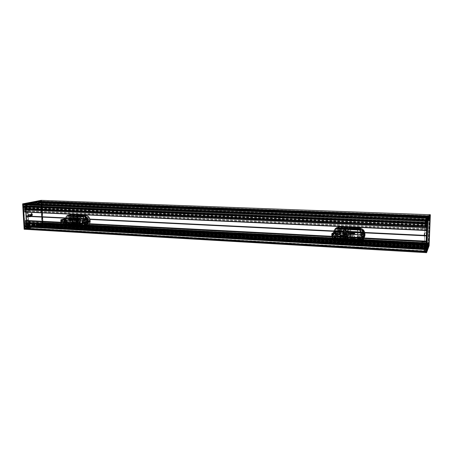 <?xml version="1.0" encoding="UTF-8"?>
<svg xmlns="http://www.w3.org/2000/svg" width="453" height="453" viewBox="0 0 453 453"><rect width="100%" height="100%" fill="white"/><g stroke="black" fill="none" stroke-linecap="round" stroke-linejoin="round"><path stroke-width="0.34" stroke-dasharray="2.27 1.7" d="M80.09 224.139L80.09 224.139C80.645 223.55 80.532 223.142 79.751 222.904L79.751 222.904M80.124 224.416L80.124 224.365C79.224 223.929 79.105 223.357 79.756 222.644M79.802 222.627L79.847 222.616C80.94 222.944 81.098 223.522 80.323 224.343L80.323 224.343M84.241 226.902L85.209 226.313L79.065 226.302L78.426 215.458L79.417 215.215L79.581 215.526L79.547 215.135L78.601 215.345L79.15 226.511L80.187 226.409L79.196 226.676L79.456 226.449L79.337 226.76L79.586 226.528L79.479 226.845L79.722 226.596L79.626 226.919L79.864 226.664L79.773 226.993L80 226.732L79.921 227.061L80.141 226.789L80.521 227.247M82.814 227.372L83.284 226.936L83.392 227.276L83.42 226.891L83.533 227.225L84.518 226.959L83.539 227.225L83.55 226.84L83.675 227.174L84.66 226.902L83.68 227.174L83.686 226.783L83.816 227.112L83.816 226.721L84.196 226.845L83.562 215.554M79.36 215.362L80.351 215.135L80.368 214.745L80.481 215.084L80.509 214.694L80.617 215.039L80.657 214.654L80.753 214.999L80.804 214.614L81.03 214.932L81.093 214.552M82.672 227.366L82.729 227.078L82.791 227.372M83.103 227.361L84.082 227.089L83.103 227.361M83.25 227.321L84.23 227.049L83.25 227.321M83.392 227.276L84.371 227.004L83.392 227.276M83.816 227.112L84.796 226.845L83.816 227.112M83.958 227.049L84.938 226.777L83.958 227.049M84.094 226.981L85.073 226.71L84.094 226.981M83.703 215.634L84.688 215.39L83.709 215.792M84.688 215.351L83.703 215.594M78.658 215.588L79.654 215.345L80.13 226.053L79.139 226.324M79.337 226.76L80.328 226.494L79.337 226.76M79.626 226.919L80.611 226.653L79.626 226.919M79.773 226.993L80.759 226.721L79.773 226.993M79.921 227.061L80.906 226.789L79.921 227.061M80.068 227.123L81.053 226.851L80.068 227.123M80.215 227.18L81.2 226.908L80.215 227.18M80.368 227.236L81.353 226.964L80.368 227.236M82.355 227.485L83.335 227.213L83.284 226.862L83.188 227.225L83.142 226.874L83.035 227.23L83.001 226.879L82.882 227.23L82.854 226.879L82.729 227.225L82.706 226.874L82.576 227.213L82.565 226.862L82.423 227.202L82.418 226.851L81.806 227.095L81.84 226.749L81.659 227.055L81.699 226.71L81.506 227.01L81.551 226.67L81.353 226.964L81.41 226.625L81.206 226.908L81.268 226.574L81.053 226.851L81.127 226.523L80.906 226.789L80.991 226.46L80.187 226.409L80.311 226.104L79.15 226.511M82.503 227.474L83.488 227.202L83.426 226.845L83.335 227.213M83.341 227.213L82.503 227.446M82.656 227.451L83.641 227.18L83.573 226.828L82.65 227.429M82.803 227.429L83.788 227.157L83.709 226.806L82.803 227.412M82.956 227.395L83.935 227.123L83.85 226.777L82.95 227.383M84.196 226.845L83.001 227.383M84.694 215.549L85.175 226.574M79.145 226.387L80.141 226.245M79.654 215.345L80.226 214.796L80.351 215.135M81.104 214.563L81.172 214.903L81.251 214.529M81.251 214.541L81.314 214.881L81.398 214.507M81.404 214.529L81.455 214.864L81.551 214.496M81.557 214.518L81.602 214.847L81.704 214.484M81.71 214.518L81.744 214.841L81.857 214.479M81.863 214.518L81.891 214.835L82.01 214.479M82.016 214.524L82.033 214.835L82.163 214.49M82.169 214.535L82.18 214.841L82.316 214.496M82.321 214.552L82.321 214.852L82.474 214.512M82.474 214.569L82.469 214.869L82.627 214.535M80.804 214.614L79.377 214.988M84.552 215.3L78.686 215.3M84.071 226.591L85.051 226.319M83.941 226.659L84.926 226.387M83.816 226.721L84.796 226.449M83.686 226.783L84.666 226.511M83.55 226.84L84.535 226.568M83.42 226.891L84.4 226.619M83.284 226.936L84.264 226.664M83.148 226.976L84.128 226.704M83.007 227.015L83.992 226.743M82.871 227.049L83.85 226.777M82.729 227.078L83.709 226.806M82.588 227.1L83.573 226.828M82.446 227.117L83.426 226.845M82.304 227.134L83.284 226.862M82.157 227.146L83.142 226.874M82.016 227.146L83.001 226.879M81.868 227.146L82.854 226.879M81.727 227.146L82.706 226.874M81.58 227.134L82.565 226.862M81.432 227.123L82.418 226.851M81.291 227.1L82.276 226.834M81.144 227.078L82.129 226.811M80.996 227.049L81.987 226.783M80.855 227.021L81.84 226.749M80.713 226.981L81.699 226.71M80.566 226.942L81.551 226.67M80.424 226.896L81.41 226.625M80.283 226.845L81.268 226.574M80.141 226.789L81.127 226.523M80 226.732L80.991 226.46M79.864 226.664L80.849 226.398M79.722 226.596L80.713 226.33M79.586 226.528L80.577 226.257M79.456 226.449L80.441 226.183M79.32 226.37L80.311 226.104M79.19 226.285L80.175 226.019M78.714 215.696L79.705 215.452M78.839 215.622L79.83 215.379M78.964 215.554L79.954 215.311M79.094 215.492L80.085 215.249M79.224 215.43L80.215 215.186M79.49 215.328L80.481 215.084M79.626 215.283L80.617 215.039M79.762 215.237L80.753 214.999M79.904 215.203L80.894 214.96M80.039 215.169L81.03 214.932M80.181 215.141L81.172 214.903M80.323 215.118L81.314 214.881M80.464 215.101L81.455 214.864M80.611 215.09L81.602 214.847M80.753 215.079L81.744 214.841M80.9 215.079L81.891 214.835M81.042 215.079L82.033 214.835M81.189 215.084L82.18 214.841M81.336 215.096L82.321 214.852M81.483 215.107L82.469 214.869M81.625 215.13L82.616 214.886M81.772 215.152L82.757 214.909M81.919 215.181L82.905 214.937M82.061 215.215L83.052 214.971M82.208 215.254L83.193 215.011M82.35 215.294L83.335 215.056M82.491 215.345L83.482 215.101M82.639 215.396L83.624 215.152M82.78 215.452L83.765 215.209M82.916 215.515L83.901 215.271M83.058 215.577L84.043 215.334M83.193 215.651L84.179 215.407M83.329 215.724L84.315 215.481M83.465 215.798L84.451 215.554M83.601 215.883L84.586 215.639M359.489 238.561L359.489 238.561C359.778 237.525 359.399 237.168 358.346 237.508L358.34 237.514M359.744 238.742L358.946 239.031C357.944 238.742 357.672 238.153 358.147 237.27M358.312 237.123C359.625 236.8 360.146 237.287 359.886 238.578M350.752 227.961L350.237 241.03L350.288 241.375L350.662 241.013L350.48 241.477L350.854 241.2L350.673 241.574L351.047 241.211L350.673 241.574M355.537 242.27L355.645 241.823L355.747 242.23L355.843 241.777L355.956 242.185L356.041 241.732L356.166 242.134L356.234 241.676L356.369 242.078L356.432 241.619L356.579 242.015L356.619 241.557L356.783 241.947L356.811 241.483L356.981 241.874L356.998 241.409L357.338 241.636L357.428 228.272M351.505 227.995L351.93 227.23M350.679 241.579L351.42 241.449L351.273 241.834L351.613 241.523L351.477 241.913L351.805 241.585L351.681 241.981L352.049 241.619L351.681 241.981M351.687 241.981L352.004 241.647L351.89 242.049L352.202 241.704L352.332 242.078M352.377 242.078L352.598 241.8L352.547 242.089M353.923 242.162L354.178 241.591L353.799 242.157M354.337 242.185L354.586 241.602L354.229 242.179M354.942 242.219L355.044 241.919L355.09 242.23M355.141 242.23L355.243 241.891L355.311 242.242M355.339 242.242L355.446 241.857L355.531 242.253M355.747 242.23L356.103 241.868L355.747 242.23M355.956 242.185L356.313 241.823L355.956 242.185M356.166 242.134L356.517 241.772L356.166 242.134M356.375 242.078L356.726 241.715L356.375 242.078M356.579 242.015L356.93 241.653L356.579 242.015M356.783 241.947L357.134 241.585L356.783 241.947M356.981 241.874L357.332 241.511L356.981 241.874M357.179 241.794L357.53 241.432L357.179 241.794M357.627 228.369L357.978 228.04L357.621 228.555M357.4 241.698L357.762 240.962L357.4 241.698L357.644 241.324L350.163 240.934L350.429 228.357L357.672 228.708L357.627 228.318M350.497 228.255L350.865 227.933L350.611 240.594L350.243 240.956M350.48 241.477L350.849 241.115L350.48 241.477M350.871 241.67L351.239 241.302L350.871 241.67M351.069 241.755L351.437 241.392L351.075 241.755M351.273 241.834L351.641 241.472L351.273 241.84M352.1 242.106L352.564 241.341L351.89 242.049L352.372 241.285L351.477 241.913L351.981 241.155L351.245 241.307L351.409 240.928L350.662 241.013L350.86 240.651L350.237 241.177M352.309 242.162L352.762 241.392L352.14 242.066M352.525 242.208L352.966 241.438L352.394 242.083M352.734 242.253L353.164 241.477L352.638 242.095M352.949 242.287L353.368 241.511L352.881 242.106M353.164 242.321L353.572 241.54L353.119 242.123M353.38 242.344L353.77 241.562L353.351 242.134M353.595 242.361L353.974 241.579L353.578 242.145M353.816 242.378L354.382 241.602L354.031 242.383M354.246 242.383L354.79 241.596L354.637 242.202M354.461 242.383L354.993 241.585L354.835 242.213M354.676 242.372L355.197 241.574L355.022 242.225M354.892 242.355L355.401 241.551L355.203 242.236M355.107 242.332L355.599 241.523L355.384 242.242M355.322 242.304L355.803 241.494L355.888 241.908L356.398 241.364L356.517 241.772L356.59 241.313L356.726 241.715L357.162 241.121L357.332 241.511L357.349 241.047L357.53 241.432L357.536 240.968L357.338 241.636M357.972 228.227L357.689 241.268M350.237 241.03L350.605 240.815M350.865 227.933L350.911 227.61M350.962 227.649L351.115 227.972L351.126 227.508M356.902 227.825L351.171 227.565L351.302 227.893L351.324 227.429M351.358 227.502L351.488 227.819L351.522 227.355M351.556 227.44L351.675 227.751L351.726 227.293M351.76 227.378L351.868 227.689M351.964 227.327L352.06 227.633L352.14 227.174M352.168 227.281L352.258 227.582L352.343 227.123M355.922 227.48L356.205 227.219M356.12 227.553L356.415 227.281M356.313 227.633L356.624 227.349M356.5 227.717L356.828 227.417M357.185 241.33L357.536 240.968M356.998 241.409L357.349 241.047M356.811 241.483L357.162 241.121M356.619 241.557L356.975 241.189M356.432 241.619L356.783 241.251M356.234 241.676L356.59 241.313M356.041 241.732L356.398 241.364M355.843 241.777L356.2 241.415M355.645 241.823L356.001 241.455M355.446 241.857L355.803 241.494M355.243 241.891L355.599 241.523M355.044 241.919L355.401 241.551M354.841 241.936L355.197 241.574M354.637 241.953L354.993 241.585M354.433 241.964L354.79 241.596M354.229 241.964L354.586 241.602M354.025 241.964L354.382 241.602M353.821 241.959L354.178 241.591M353.617 241.947L353.974 241.579M353.408 241.93L353.77 241.562M353.21 241.902L353.572 241.54M353.006 241.874L353.368 241.511M352.802 241.84L353.164 241.477M352.598 241.8L352.966 241.438M352.4 241.755L352.762 241.392M352.202 241.704L352.564 241.341M352.004 241.647L352.372 241.285M351.805 241.585L352.174 241.223M351.613 241.523L351.981 241.155M351.42 241.449L351.788 241.087M351.228 241.37L351.596 241.007M351.041 241.29L351.409 240.928M350.854 241.2L351.222 240.837M350.673 241.109L351.041 240.747M350.492 241.013L350.86 240.651M350.311 240.911L350.679 240.549M350.565 228.386L350.933 228.057M350.747 228.301L351.115 227.972M350.933 228.221L351.302 227.893M351.12 228.148L351.488 227.819M351.307 228.08L351.675 227.751M351.692 227.955L352.06 227.633M351.89 227.904L352.258 227.582M352.089 227.859L352.457 227.531M352.287 227.814L352.655 227.491M352.485 227.78L352.853 227.457M352.689 227.746L353.051 227.423M352.893 227.723L353.255 227.4M353.097 227.7L353.459 227.378M353.3 227.689L353.663 227.366M353.504 227.678L353.867 227.355M353.708 227.678L354.07 227.355M353.912 227.678L354.274 227.355M354.116 227.689L354.478 227.361M354.325 227.7L354.682 227.378M354.529 227.717L354.886 227.395M354.733 227.746L355.09 227.417M354.937 227.774L355.294 227.451M355.141 227.808L355.497 227.485M355.339 227.853L355.701 227.525M355.543 227.899L355.899 227.576M355.741 227.95L356.098 227.627M355.939 228.006L356.296 227.683M356.137 228.074L356.494 227.746M357.275 228.561L357.581 228.278M357.457 228.657L357.813 228.329M343.663 234.184L342.995 235.6C341.211 236.483 340.078 235.951 339.603 234.003L334.977 233.844L335.022 230.934L336.239 228.465L338.465 227.763L349.801 228.295L349.523 228.992L349.269 228.646L349.365 229.105L349.099 228.771L349.206 229.229L348.929 228.901L349.053 229.354L348.765 229.031L348.901 229.484L348.606 229.173L348.753 229.62L348.453 229.314L348.612 229.756L348.3 229.461L348.476 229.903L348.153 229.609L348.34 230.045L348.012 229.767L348.21 230.198L347.876 229.926L347.853 230.668L347.496 230.424L347.74 230.832L347.377 230.594L347.434 231.341L347.055 231.138L347.343 231.517L346.958 231.319L347.258 231.693L346.868 231.506L347.179 231.874L346.783 231.698L347.1 232.055L346.704 231.891L347.032 232.236L346.624 232.089L346.964 232.423L346.556 232.281L346.907 232.616L346.494 232.485L346.851 232.802L346.437 232.683L346.8 232.995L346.386 232.887L346.721 233.38L346.302 233.295L346.641 233.969L346.217 233.918L346.63 234.167L346.2 234.127L346.619 234.365L346.188 234.337L346.726 234.461L345.939 234.263C344.982 230.232 342.638 229.082 338.901 230.815L337.445 233.839C338.482 237.944 340.877 239.048 344.642 237.14L345.95 234.252L343.663 234.184L343.017 235.577C341.234 236.46 340.101 235.928 339.625 233.986L335.056 233.776L339.625 233.986M337.519 233.776L338.974 230.753C342.842 227.293 348.697 233.759 344.693 237.089C340.933 238.997 338.538 237.893 337.519 233.776M337.615 233.884C337.496 228.805 345.967 229.195 345.684 234.286M364.863 232.865L349.574 232.117L349.58 231.721L346.313 231.562L345.577 232.899L344.416 233.301L342.791 231.783L343.334 230.418C344.688 229.722 345.611 230.101 346.103 231.551L346.098 231.947M342.791 231.783L339.337 231.619C339.201 237.785 349.444 238.335 349.574 232.117L346.307 231.959C345.022 234.008 343.782 233.952 342.581 231.777L342.587 231.381L333.878 231.347M337.666 233.765C337.53 238.861 345.832 239.309 345.899 234.178C346.03 229.037 337.7 228.652 337.666 233.765M339.127 233.839L340.022 231.964L341.822 231.37C344.427 232.191 345.016 233.708 343.595 235.922C341.251 237.095 339.756 236.398 339.127 233.839M331.8 236.126L335.01 233.448L336.692 233.533C336.409 237.955 342.542 240.786 345.673 237.649C346.89 236.472 347.417 235.033 347.247 233.329L347.638 232.27L348.425 231.879L347.91 230.719L345.99 230.52C343.651 228.272 341.166 228.018 338.533 229.739L336.692 233.471L335.01 233.386L331.806 236.002M347.479 230.888L346.183 230.356C343.844 228.114 341.358 227.853 338.736 229.575C333.278 233.686 340.984 242.253 345.865 237.474C347.083 236.296 347.604 234.858 347.434 233.159L348 232.049M336.692 233.533L339.206 233.674C339.88 236.324 341.426 237.044 343.861 235.826L344.733 233.873C344.065 231.29 342.536 230.571 340.152 231.715L339.206 233.674L336.692 233.533M347.666 230.724L348.097 230.554L348.612 231.71L348.187 231.885M339.422 233.493L340.35 231.545C342.774 230.407 344.297 231.143 344.926 233.765L344.059 235.656C341.624 236.874 340.078 236.149 339.422 233.493M341.924 236.392C339.291 235.537 338.725 234.003 340.22 231.794L342.021 231.2C344.62 232.021 345.209 233.538 343.787 235.753L341.924 236.392M343.555 234.178C342.321 231.738 341.047 231.676 339.733 233.986C340.962 236.432 342.236 236.494 343.555 234.178M343.38 234.133L342.836 235.311C340.446 235.866 339.682 235.016 340.548 232.768C342.043 232.055 342.989 232.514 343.38 234.133M346.075 231.783L345.543 232.933C343.198 233.482 342.445 232.655 343.295 230.447C344.767 229.745 345.69 230.192 346.075 231.783M346.103 231.551L346.313 231.562C345.107 229.388 343.867 229.326 342.587 231.381L342.796 231.392M341.919 227.134L341.052 227.7L339.235 231.426C338.957 235.77 344.988 238.544 348.063 235.458L349.654 231.936C349.62 229.994 348.77 228.476 347.111 227.372M345.922 226.828L343.119 226.698M333.935 230.962L339.342 231.223C339.422 225.039 349.705 225.486 349.58 231.721L364.767 232.463M344.982 228.255L344.133 227.842L343.957 228.204L344.812 228.618L344.982 228.255M345.231 228.233C344.767 227.304 344.286 227.281 343.787 228.165C344.252 229.093 344.733 229.116 345.231 228.233M344.852 235.192L343.991 234.79L343.827 235.141L344.693 235.543L344.852 235.192M345.101 235.169C344.637 234.241 344.155 234.218 343.657 235.096C344.121 236.024 344.603 236.047 345.101 235.169M346.749 227.355C348.555 228.442 349.478 230.011 349.518 232.055L347.932 235.577C344.852 238.669 338.816 235.888 339.093 231.545L340.911 227.814L342.009 227.14M343.533 226.721L345.243 226.8M344.733 228.465L343.884 228.052L343.708 228.414L344.563 228.827L344.733 228.465M344.603 235.413L343.742 235.011L343.578 235.362L344.444 235.764L344.603 235.413M348.533 232.146C348.459 237.61 339.62 237.14 339.767 231.715C339.807 226.279 348.674 226.676 348.533 232.146M344.801 228.482C344.416 227.712 344.02 227.689 343.606 228.425C343.991 229.195 344.388 229.212 344.801 228.482M344.671 235.435C344.286 234.665 343.889 234.643 343.482 235.373C343.861 236.143 344.263 236.16 344.671 235.435M346.856 232.066L346.001 233.924C343.504 236.313 339.614 231.998 342.349 229.881C344.739 228.754 346.239 229.478 346.856 232.066M426.8 223.499L425.814 249.195M25.81 212.134L25.436 210.696L25.006 210.883L24.932 212.072M78.924 218.89L78.76 218.55L76.432 218.437C76.178 213.182 83.533 213.505 83.765 218.793L81.427 218.68L80.158 220.164L78.924 218.89L79.745 217.423L81.291 219.003M89.954 219.428L83.782 219.127C84.009 224.405 76.67 224.009 76.449 218.771L65.832 218.25M62.701 221.568L63.822 221.307L62.605 221.562L62.882 224.048L61.84 224.314L61.733 219.999L61.387 219.982L62.474 219.79L62.605 221.562M62.259 221.676L62.169 219.892L63.731 219.524L62.474 219.79M63.584 219.518L63.669 221.296M69.434 217.31L69.513 219.428L68.913 219.331L70.911 219.241L69.756 219.428L69.654 217.31L69.167 217.372L70.379 217.434L70.34 218.522L69.111 218.476L69.088 217.944L70.306 217.989M69.032 215.526L68.103 215.668C66.97 216.03 66.398 216.919 66.387 218.329L66.404 218.68L72.735 219.099L69.773 219.909L69.881 222.304L69.87 219.773L72.735 219.099M74.207 217.638L74.269 219.654L73.454 219.552L75.458 219.467L74.303 219.654L74.207 217.525L75.883 217.61L76.087 226.455L77.384 226.109L77.299 224.229L76.965 224.331M75.113 215.656L73.273 215.656L75.113 215.656M71.268 220.577L68.029 220.418L71.466 220.526L72.276 219.009C73.312 218.935 73.93 219.507 74.139 220.724L77.237 220.69L76.229 220.679L77.231 220.52L76.987 219.275L77.287 219.365L77.31 217.95L77.593 218.114L76.676 217.967L77.65 217.961L77.888 216.766L78.142 216.993L78.471 216.013L78.692 216.279L78.579 215.9L77.882 216.07L78.794 216.172L79.286 215.3L78.109 215.849L78.805 215.679L77.372 216.676L78.069 216.5L77.106 217.078L77.803 216.908L77.106 217.078L77.723 217.049L76.806 217.661L77.503 217.485L76.8 217.661L77.435 217.638L76.738 217.814L76.614 218.125L77.31 217.95L76.563 218.284L77.259 218.108L76.512 218.442L77.208 218.272L76.461 218.606L77.163 218.437L76.421 218.776L77.118 218.601L76.381 218.941L77.078 218.765L76.347 219.11L77.044 218.935L76.319 219.28L77.016 219.105L76.291 219.45L76.987 219.275L76.268 219.626L76.97 219.45L76.251 219.796L76.948 219.62L76.24 219.971L76.936 219.796L76.229 220.147L76.931 219.971L76.229 220.322L76.925 220.147L76.223 220.503L76.925 220.322L75.928 220.758L76.308 218.493L76.727 217.293L76.914 217.644L76.648 217.44L76.653 218.21L76.376 218.04L76.319 219.456L76.019 219.354L76.291 219.614L75.991 219.529L76.274 219.779L75.968 219.699L76.257 219.943L75.951 219.875L76.246 220.107L75.94 220.05L76.234 220.277L75.928 220.226L76.229 220.605L75.928 220.577L77.231 220.52M77.089 223.941L76.789 224.02L77.089 223.946M77.48 223.771L77.967 223.448L77.197 222.264L77.486 222.185L76.936 220.679L77.237 220.69M77.174 224.099L76.874 224.178L77.174 224.099M77.491 223.969L77.984 223.754L77.486 223.884M77.497 224.173L77.995 224.042L77.491 224.037M76.24 220.945L76.54 220.866M76.24 220.86L76.551 221.036L76.24 220.86M76.251 221.109L76.551 221.036M76.251 221.036L76.568 221.2L76.251 221.036M76.268 221.279L76.568 221.2M76.268 221.211L76.585 221.37L76.268 221.211M76.291 221.449L76.585 221.37M76.285 221.392L76.614 221.54L76.285 221.387M76.314 221.613L76.614 221.54M76.013 221.647L76.636 221.704L76.013 221.642M76.342 221.783L76.636 221.704M76.342 221.744L76.67 221.874L76.342 221.744M76.37 221.947L76.67 221.874M76.376 221.919L76.704 222.038L76.376 221.919M76.404 222.112L76.704 222.038M76.415 222.095L76.744 222.202L76.415 222.095M76.455 222.27L76.744 222.202M76.5 222.446L76.789 222.366M76.534 222.604L76.834 222.531M76.551 222.616L76.885 222.689L76.551 222.616M76.585 222.768L76.885 222.689M76.602 222.791L76.942 222.853L76.602 222.791M76.642 222.933L76.942 222.853M76.659 222.961L76.999 223.012L76.659 222.961M76.699 223.091L76.999 223.012M76.721 223.125L77.061 223.17L76.721 223.125M76.761 223.25L77.061 223.17M76.789 223.295L77.129 223.323L76.789 223.295M78.301 224.507L77.31 224.773L78.567 224.45L78.38 225.934L76.093 226.557L75.64 218.748L73.941 218.691L74.167 225.396M76.829 223.403L77.129 223.323M76.857 223.459L77.197 223.482L76.857 223.459M76.897 223.556L87.174 223.98C86.766 225.492 85.9 226.46 84.575 226.874L77.361 226.659L78.76 226.279L78.522 220.973L78.216 220.956L78.261 225.962L79.428 225.43L78.142 225.849L79.428 225.43M76.931 223.623L77.27 223.629L76.931 223.623M76.97 223.708L77.27 223.629M77.01 223.782L76.71 223.861L77.01 223.782M76.965 224.337L77.299 224.252M78.273 224.037L77.282 224.309L77.084 220.9L76.982 223.861M77.31 224.773L78.301 224.467M77.571 224.716L77.35 224.926L78.205 225.469L78.018 225.724L78.324 225.583L78.142 225.849L79.315 225.317L78.777 225.209L78.567 224.45M78.448 226.126L79.643 226.024L79.547 225.537L78.267 225.962L79.383 225.809L78.522 226.189L78.556 225.804L79.547 225.537M79.094 226.296L79.06 226.591L80.045 226.319L78.788 226.398L80.051 225.928L78.652 226.296L79.921 225.837L78.76 226.279M79.292 215.3L78.295 215.543L78.352 215.934L78.42 215.458L78.471 215.849L78.426 215.458L79.417 215.215L79.462 215.605L79.547 215.135L78.55 215.373M78.171 215.651L77.797 216.415L77.582 216.138L77.695 216.523L77.474 216.257L77.593 216.636L77.372 216.37L77.497 216.749L77.27 216.494L77.406 216.868L77.169 216.619L77.316 216.987L77.072 216.749L77.231 217.112L76.982 216.879L77.146 217.242L76.891 217.015L76.987 217.508L76.727 217.293L78.142 215.651L79.162 215.39L78.182 215.651M77.384 224.439L78.284 224.252M60.996 222.129L72.355 222.463L72.457 224.62L71.636 224.835L71.353 222.723M78.618 215.673L84.507 215.917L83.024 216.285L68.669 215.611M83.024 216.285C84.904 216.494 86.223 217.633 86.987 219.694L72.729 218.992M75.543 218.776L73.839 218.72L73.822 218.187L75.509 218.238L75.64 218.748M83.618 216.84L67.157 216.223M67.729 216.087L67.707 215.628M78.901 219.569L77.99 219.524L78.041 220.583L78.952 220.628L78.901 219.569L79.298 219.473L79.343 220.526L78.437 220.481L78.386 219.428L79.298 219.473M78.952 220.628L79.343 220.526M77.99 219.524L78.386 219.428M78.041 220.583L78.437 220.481M79.7 222.65C79.094 223.397 79.23 223.975 80.124 224.382L80.175 224.382M80.328 224.365C81.115 223.522 80.957 222.933 79.841 222.593L79.745 222.633M80.266 222.791L80.56 223.153L82.197 223.233L87.78 221.76M71.348 222.672L79.19 223.074M85.102 224.048L85.498 223.941L85.175 216.568L84.785 216.67L85.102 224.048L84.077 221.676L83.46 221.647L83.488 222.304L85.164 225.469L85.215 226.664L85.611 226.551L85.56 225.362L85.164 225.469M86.37 226.336L86.161 226.047L85.668 226.421L85.232 225.6L85.215 226.664M86.161 226.047L85.17 224.173L84.847 216.704C86.415 217.644 87.282 219.105 87.446 221.081L87.503 222.514L86.161 226.047M87.588 221.115L90.079 221.24L87.565 221.121L86.88 220.43L86.506 221.007L87.214 221.642L87.565 221.121M87.389 221.115L87.016 221.693C86.246 221.46 86.138 221.058 86.687 220.481L87.389 221.115M87.067 221.047L86.529 220.832L86.438 221.228L87.219 221.449L87.191 220.866L86.568 220.821L86.478 221.217L87.259 221.438L87.106 221.036M85.221 215.69L84.977 215.911L85.645 216.053L85.464 216.324L85.889 216.296L85.696 216.551L86.008 216.426L85.81 216.67L86.127 216.557L85.917 216.794L86.24 216.687L86.025 216.919L86.347 216.823L86.127 217.049L86.455 216.964L86.229 217.185L86.557 217.106L86.325 217.321L87.112 218.023L86.846 218.182L87.406 218.68L87.129 218.805L87.469 218.85L87.186 218.963L87.531 219.02L87.242 219.127L87.588 219.195L87.299 219.286L87.639 219.365L87.344 219.45L87.905 220.781L87.599 220.787L87.876 222.378L86.614 222.389L86.999 222.61L86.353 224.722L85.198 226.251L84.705 226.596L84.552 226.268L84.739 226.574L85 225.888L85.209 226.172L85.589 225.203L85.832 225.447L85.674 225.079L85.923 225.311L85.759 224.948L86.013 225.175L85.838 224.818L86.098 225.033L85.911 224.682L86.178 224.892L85.985 224.546L86.257 224.75L86.053 224.405L86.33 224.597L86.121 224.263L86.495 224.422L86.183 224.116L86.466 224.292L86.438 223.357L86.733 223.488L86.591 222.553L87.571 222.293L87.752 223.057L87.452 222.938L87.712 223.227L87.412 223.097L87.661 223.391L87.372 223.25L87.616 223.556L87.321 223.403L87.559 223.714L87.27 223.556L87.503 223.873L87.219 223.703L86.987 224.909L86.733 224.682L86.41 225.673L86.189 225.407L86.076 226.007L85.872 225.719L85.962 226.109L85.764 225.821L85.844 226.211L85.651 225.911L85.719 226.302L85.532 226.002L85.685 226.33L85 226.517L86.246 226.409C88.041 225.775 88.947 224.343 88.969 222.117L88.913 220.696C88.545 217.87 87.146 216.262 84.705 215.871L85.391 215.702C87.831 216.092 89.23 217.695 89.592 220.515L89.654 221.936C89.626 224.156 88.72 225.588 86.931 226.223L85.685 226.33M86.591 222.553L87.571 222.293M85 226.517L86.693 224.371L87.236 221.143L86.427 218.199L84.569 215.888L85.26 215.719L84.535 215.86M85.391 215.826L84.7 215.996L85.391 215.826M85.521 215.939L84.83 216.109L85.521 215.939M85.645 216.053L84.96 216.228L85.645 216.058M85.77 216.177L85.085 216.347L85.77 216.177M85.889 216.296L85.204 216.472L85.889 216.296M86.008 216.426L85.323 216.596L86.008 216.426M86.127 216.557L85.436 216.727L86.127 216.557M86.24 216.687L85.549 216.862L86.24 216.687M86.347 216.823L85.662 216.998L86.347 216.828M86.455 216.964L85.77 217.14L86.455 216.964M86.557 217.106L85.872 217.281L86.557 217.112M86.659 217.253L85.974 217.429L86.659 217.253M86.755 217.406L86.07 217.576L86.755 217.406M86.851 217.553L86.166 217.729L86.851 217.553M86.942 217.712L86.257 217.882L86.942 217.712M87.027 217.865L86.342 218.04L87.027 217.865M87.112 218.023L86.427 218.199L87.112 218.023M87.191 218.187L86.506 218.363L87.191 218.187M87.265 218.352L86.58 218.527L87.265 218.352M87.338 218.516L86.653 218.691L87.338 218.516M87.406 218.68L86.721 218.856L87.406 218.68M87.469 218.85L86.783 219.026L87.469 218.85M87.531 219.02L86.846 219.195L87.531 219.02M87.588 219.195L86.902 219.371L87.588 219.195M87.639 219.365L86.953 219.546L87.639 219.365M87.684 219.541L86.806 219.767L87.684 219.541M87.729 219.716L87.044 219.892L87.729 219.716M87.769 219.892L87.084 220.073L87.769 219.892M87.803 220.067L87.123 220.249L87.803 220.073M87.837 220.249L86.953 220.475L87.837 220.249M87.865 220.424L87.18 220.605L87.865 220.424M87.888 220.605L87.203 220.781L87.888 220.605M87.905 220.781L87.219 220.962L87.905 220.781M87.916 220.962L87.236 221.143L87.916 220.962M87.927 221.138L87.242 221.319L87.927 221.143M87.933 221.319L87.248 221.5L87.933 221.319M87.933 221.494L87.253 221.676L87.933 221.494M87.933 221.676L87.248 221.857L87.933 221.676M87.922 221.851L87.242 222.032L87.922 221.851M87.91 222.027L87.231 222.208L87.91 222.027M87.893 222.202L87.214 222.383L87.893 222.202M86.614 222.389L87.588 222.129M85.034 226.494L85.719 226.302L85.034 226.494M85.158 226.398L85.844 226.211L85.158 226.398M85.277 226.296L85.962 226.109L85.277 226.296M85.391 226.194L86.076 226.007L85.391 226.194M85.617 225.979L86.302 225.787L85.617 225.979M85.725 225.86L86.41 225.673L85.725 225.86M85.832 225.741L86.512 225.554L85.832 225.741M85.934 225.622L86.614 225.435L85.934 225.622M86.03 225.492L86.716 225.305L86.03 225.492M86.127 225.368L86.812 225.175L86.127 225.362M86.217 225.232L86.902 225.045L86.217 225.232M86.308 225.096L86.987 224.909L86.308 225.096M86.472 224.813L87.152 224.626L86.472 224.813M86.619 224.518L87.304 224.331L86.619 224.518M86.693 224.371L87.372 224.184L86.693 224.365M86.755 224.212L87.44 224.031L86.755 224.212M86.817 224.059L87.503 223.873L86.817 224.059M86.88 223.901L87.559 223.714L86.88 223.901M86.931 223.737L87.616 223.556L86.931 223.737M86.982 223.578L87.661 223.391L86.982 223.572M87.027 223.408L87.712 223.227L87.027 223.408M87.067 223.244L87.752 223.057L87.067 223.244M87.106 223.074L87.786 222.893L87.106 223.074M87.82 222.717L86.942 222.955L87.82 222.723M87.169 222.734L87.848 222.548L87.169 222.729M87.016 222.434L86.625 222.225L87.231 222.208L87.016 222.434M64.881 221.358L64.156 221.54L65.034 221.364L64.796 219.58L64.071 219.756L64.156 221.54M64.071 219.756L64.309 221.545M64.224 219.762L64.949 219.586L65.034 221.364M64.071 221.744L62.871 221.404L62.797 219.801L63.833 220.135L63.913 221.749L63.947 220.232L65.872 219.705L65.957 221.489L65.719 219.694L63.975 220.124L64.06 221.913L65.804 221.477M65.872 219.705L65.759 221.189M71.704 218.941L68.182 219.92L64.241 220.215L64.06 221.913M65.957 221.489L64.326 221.896M65.668 219.411L65.719 219.694M65.566 219.433L65.651 221.211M63.947 220.232L63.126 219.58M63.363 219.558L63.38 219.915L62.797 219.801M62.735 219.456L62.871 221.404M62.752 219.813L63.143 219.943M63.38 219.915L62.995 219.79M78.516 226.421L71.353 226.03L69.943 226.409L77.123 226.8L79.213 226.245L79.626 225.588L79.66 226.29L86.064 226.636L87.225 226.511L88.952 225.447M87.095 225.883L85.685 226.913L85.232 227.015L85.277 226.636L85.668 226.421L85.81 226.755M65.759 218.544L65.504 219.167L65.798 218.556M64.224 220.266L64.139 221.777M62.225 219.892L62.31 221.681M63.731 219.524L63.822 221.307M64.015 221.738L62.978 221.398M61.246 224.541L62.899 224.405L61.246 224.541L61.019 219.994L63.975 220.124M68.177 219.813L64.235 220.107M61.019 219.994L66.404 218.68M62.169 219.892L61.733 219.999M63.975 219.405L66.784 219.122L63.975 219.405L63.958 219.048M69.366 220.022L65.821 220.339L71.585 219.739L71.699 222.242L69.881 222.304M71.585 219.739L72.254 219.575L72.372 222.066L71.699 222.242M72.254 219.575L72.712 219.597L72.831 222.089L72.372 222.066M72.712 219.597L73.12 219.495L73.233 221.987L72.831 222.089M73.12 219.495L73.233 221.987M72.967 219.484L72.661 219.563L72.78 222.055L73.08 221.981M72.661 219.563L72.203 219.541L72.321 222.032L72.78 222.055M72.203 219.541L71.489 219.716L71.608 222.219L72.321 222.032M71.489 219.716L69.87 219.773M69.989 222.27L71.608 222.219M86.987 219.694L81.806 221.036L81.999 225.384L75.657 225.05L79.015 224.45L78.092 224.399L80.498 223.759L80.515 224.212L78.777 224.088L75.34 224.711L76.263 224.756L75.651 224.92L76.246 224.399L75.323 224.354L78.964 223.68L80.464 223.759L80.481 224.082L78.046 224.728L77.82 219.779L76.8 219.75L76.37 220.424L76.529 223.935L77.18 224.682L75.617 224.671L75.328 219.705M80.283 219.031L80.306 219.484L77.893 220.096L78.822 220.141L75.458 220.719L81.806 221.036M80.306 219.484L73.896 220.175L75.034 220.356L72.667 220.486L73.907 220.639L73.89 220.283M65.815 220.232L73.907 220.639M69.36 219.915L69.768 219.801M74.541 215.911L73.845 215.99L74.541 215.911M74.705 219.45L74.009 219.529L74.705 219.45M70 215.696L69.303 215.775L70 215.696M70.164 219.224L69.468 219.309L70.164 219.224M74.269 219.654L74.507 226.37L76.087 226.455M68.029 220.418L67.91 217.955C67.922 216.551 68.494 215.668 69.626 215.305L78.244 215.628M77.61 219.818L77.803 224.796L78.748 224.773L78.052 224.739L77.831 219.75L80.26 219.161L80.498 223.759M76.965 224.677L76.478 223.941L78.975 223.289L79.62 224.037L77.18 224.682M78.975 223.289L78.816 219.801L76.319 220.43L77.055 219.711M78.816 219.801L79.105 219.195M78.748 224.773L78.624 219.83M75.617 224.671L76.936 224.75L76.291 223.997L76.421 219.875M77.491 219.835L74.388 220.362L73.958 221.041L74.122 224.569L74.773 225.322L75.64 225.373L75.413 220.39M77.803 224.796L75.64 225.373M78.896 224.603L78.55 224.83M78.692 224.654L78.686 219.971M75.458 224.484L75.821 224.62M75.657 224.433L75.447 219.813M80.481 224.082L79.62 224.037M76.263 224.756L76.246 224.399M75.34 224.711L75.323 224.354M75.64 224.631L75.628 224.269M73.488 220.277L73.471 219.92M76.563 224.677L76.551 224.32M78.981 224.133L78.964 223.68M75.651 224.92L72.888 225.164L75.674 225.407L80.515 224.212M78.109 224.762L78.092 224.399M72.667 220.486L72.656 220.124M79.032 224.807L79.015 224.45M78.731 224.886L78.714 224.529M77.803 224.841L77.786 224.478M75.674 225.407L75.657 225.05M75.43 219.977L75.413 219.682M75.124 220.05L75.107 219.694M76.353 220.022L76.336 219.677M77.893 220.096L77.882 219.756M78.822 220.141L78.805 219.784M78.522 220.22L78.505 219.864M77.593 220.175L77.576 219.818M75.458 220.719L75.441 220.356M74.122 225.328L74.417 224.886L72.871 224.801L75.64 224.563M74.434 225.243L74.417 224.886M72.888 225.164L72.871 224.801M73.295 225.056L73.278 224.694M74.841 225.135L74.824 224.779M75.249 225.028L75.232 224.671M73.703 224.943L73.686 224.586M74.111 224.835L74.094 224.478M81.999 225.384L87.174 223.98M74.105 224.965L71.948 224.852L77.22 223.465L77.361 226.659M71.806 220.283L68.862 220.084L71.846 220.277C72.129 221.947 72.984 222.723 74.405 222.604L75.764 220.418C75.464 218.788 74.615 218.023 73.222 218.131L71.84 220.22L68.839 220.073L60.906 222.066L68.862 220.084M69.15 225.124L68.737 223.55L66.314 223.437L65.674 222.7L66.042 223.318L68.958 222.576L68.845 220.124L60.912 222.117L68.862 220.135L71.846 220.277M65.3 218.725L65.317 219.076M66.512 218.827L66.529 219.139M65.175 219.11L65.192 219.467M65.323 219.116L65.34 219.473M66.767 218.765L66.784 219.122M65.255 218.737L65.272 219.042M63.811 219.042L63.828 219.399M85.232 225.6L85.628 225.492L86.064 226.313L86.557 225.939L85.566 224.065L85.17 224.173M85.566 224.065L85.175 216.568L85.798 216.959M85.238 216.574L84.841 216.67M86.5 226.302L86.127 226.777L86.064 226.313L85.674 226.528L85.628 225.492M85.175 216.506L84.785 216.67L84.96 216.228L85.662 216.998L86.902 219.371L87.236 221.143L86.631 221.217L87.038 221.194L86.557 220.537L86.959 220.481L86.523 220.368L86.925 220.3L86.495 220.203L86.891 220.124L86.415 219.869L86.806 219.773L86.37 219.705L86.755 219.597L86.319 219.541L86.704 219.422L86.263 219.377L86.648 219.252L86.206 219.218L86.591 219.076L85.945 218.589L86.308 218.414L85.866 218.437L86.229 218.25L85.793 218.284L86.144 218.091L85.708 218.136L86.059 217.933L85.623 217.989L85.968 217.78L85.532 217.848L85.877 217.627L85.441 217.706L85.776 217.48L85.345 217.565L85.679 217.332L85.249 217.429L85.572 217.191L85.147 217.298L85.464 217.049L85.045 217.168L85.357 216.913L84.938 217.044L85.243 216.777L84.484 216.568L84.762 216.274L84.366 216.46L84.762 216.274M87.525 224.546L86.625 226.075M85.481 227.015L87.44 226.472L88.748 225.452M85.498 223.941L84.473 221.574L83.856 221.545L83.884 222.202L83.488 222.304M83.884 222.202L85.56 225.362M84.49 222.044L84.099 222.146M83.856 221.545L83.46 221.647M84.473 221.574L84.077 221.676M87.44 226.472L85.396 227.174M88.171 228.493L87.355 226.63M88.142 221.653L90.073 221.138L87.565 221.013L90.124 221.138M84.507 215.917C86.948 216.313 88.352 217.921 88.714 220.747L88.777 222.168C88.754 224.399 87.842 225.826 86.053 226.466L84.802 226.574M86.512 221.064L79.383 220.605M79.388 220.713L86.489 221.07M67.61 222.049L64.298 221.777M65.872 221.098L65.917 222.01M63.998 220.249L65.821 220.339M68.182 219.92L71.71 219.048M86.631 221.217L87.61 220.956M87.05 221.37L87.242 222.032L86.636 222.055L87.044 222.083L86.642 221.381L87.05 221.375M86.619 221.047L87.599 220.787M86.602 220.877L87.582 220.617M86.58 220.707L87.559 220.452M86.557 220.537L87.531 220.283M86.523 220.368L87.503 220.113M86.495 220.203L87.469 219.948M86.455 220.033L87.435 219.779M86.415 219.869L87.389 219.614M86.37 219.705L87.344 219.45M86.319 219.541L87.299 219.286M86.263 219.377L87.242 219.127M86.206 219.218L87.186 218.963M86.149 219.054L87.129 218.805M86.081 218.901L87.061 218.646M86.013 218.742L86.993 218.493M85.945 218.589L86.925 218.335M85.866 218.437L86.846 218.182M85.793 218.284L86.772 218.035M85.708 218.136L86.687 217.887M85.623 217.989L86.602 217.74M85.532 217.848L86.512 217.599M85.441 217.706L86.421 217.457M85.345 217.565L86.325 217.321M85.249 217.429L86.229 217.185M85.147 217.298L86.127 217.049M85.045 217.168L86.025 216.919M84.938 217.044L85.917 216.794M84.83 216.919L85.81 216.67M84.717 216.8L85.696 216.551M84.598 216.681L85.583 216.438M84.484 216.568L85.464 216.324M84.366 216.46L85.345 216.217M84.507 216.047L84.116 216.251L84.507 216.047M84.241 216.353L85.226 216.109M84.116 216.251L85.102 216.007M84.241 215.934L84.977 215.911M83.754 215.758L84.988 215.515L83.765 215.945L84.847 215.815L84.009 215.758L84.853 215.418L83.76 215.911L84.853 215.418L83.748 215.583L84.734 215.339M84.337 215.911L83.992 216.155M83.862 216.058L84.847 215.815M78.59 215.77L79.581 215.526M78.471 215.849L79.462 215.605M78.352 215.934L79.343 215.69M78.142 215.651L79.286 215.3M78.233 216.024L79.23 215.781M78.12 216.115L79.116 215.871M78.012 216.211L79.003 215.968M77.905 216.313L78.896 216.07M77.797 216.415L78.794 216.172M77.695 216.523L78.692 216.279M77.593 216.636L78.59 216.392M77.497 216.749L78.494 216.506M77.406 216.868L78.403 216.625M77.316 216.987L78.312 216.744M77.231 217.112L78.222 216.868M77.146 217.242L78.142 216.993M77.061 217.372L78.058 217.123M76.987 217.508L77.984 217.259M76.914 217.644L77.91 217.395M76.84 217.78L77.837 217.531M76.778 217.921L77.774 217.672M76.716 218.069L77.712 217.819M76.653 218.21L77.65 217.961M76.597 218.363L77.593 218.114M76.546 218.51L77.542 218.261M76.5 218.663L77.497 218.414M76.455 218.816L77.452 218.567M76.415 218.975L77.412 218.725M76.376 219.133L77.372 218.884M76.347 219.292L77.344 219.042M76.319 219.456L77.316 219.201M76.291 219.614L77.287 219.365M76.274 219.779L77.27 219.524M76.257 219.943L77.253 219.688M76.246 220.107L77.242 219.858M76.234 220.277L77.231 220.022M76.229 220.441L77.225 220.186M76.229 220.605L77.225 220.356M76.738 220.815L76.466 221.16L76.965 221.036L76.489 221.336L76.982 221.211L76.512 221.517L77.01 221.387L76.54 221.693L77.038 221.562L76.574 221.868L77.072 221.738L76.614 222.044L77.112 221.913L76.653 222.219L77.152 222.089L76.653 222.219L77.197 222.264L76.699 222.395L77.248 222.434L76.75 222.565L77.299 222.604L76.8 222.734L77.355 222.774L76.863 222.904L77.418 222.944L76.925 223.074L77.486 223.108L76.987 223.244L77.554 223.278L77.055 223.408L77.627 223.437L77.129 223.572L77.48 223.731M76.387 220.775L76.03 220.821M76.75 220.985L77.248 220.854M76.767 221.149L77.265 221.024M76.789 221.319L77.282 221.189M76.812 221.489L77.31 221.358M76.84 221.653L77.333 221.523M76.868 221.817L77.367 221.693M76.908 221.987L77.401 221.857M76.942 222.151L77.44 222.021M76.987 222.315L77.486 222.185M77.033 222.48L77.531 222.349M77.084 222.638L77.582 222.508M77.14 222.802L77.639 222.672M77.197 222.961L77.695 222.831M77.259 223.119L77.757 222.989M77.327 223.272L77.825 223.142M77.395 223.425L77.893 223.295M77.469 223.578L77.967 223.448M77.463 224.201L77.995 224.065L77.463 224.201M77.35 224.926L78.341 224.66L77.35 224.926M77.452 225.067L78.443 224.801L77.452 225.067M77.673 224.847L78.663 224.586M77.559 225.203L78.55 224.943L77.559 225.209M77.774 224.977L78.765 224.716M77.876 225.107L78.867 224.841M77.786 225.469L78.777 225.203L77.786 225.475M77.984 225.232L78.975 224.965M77.899 225.6L78.89 225.334L77.899 225.6M78.092 225.351L79.088 225.084M78.018 225.724L79.009 225.458L78.018 225.724M78.205 225.469L79.196 225.203M78.324 225.583L79.315 225.317M78.68 225.905L79.671 225.639M79.439 225.86L76.976 226.636L76.84 226.341M78.805 226.007L79.796 225.741M78.93 226.104L79.921 225.837M79.06 226.194L80.051 225.928M84.739 215.515L83.748 215.583M78.601 215.345L79.603 215.243M78.686 215.328L79.598 215.101M79.099 226.358L80.085 226.087L79.105 226.483M79.105 226.551L80.102 226.353L79.111 226.625M85.221 226.63L85.209 226.313M85.464 226.477L85.419 226.087L85.47 226.477L84.484 226.749L85.47 226.477M83.765 215.945L84.23 226.574L85.594 226.392L84.705 226.596M84.315 226.438L85.294 226.166M84.439 226.358L85.419 226.087M84.552 226.268L85.532 226.002M84.671 226.183L85.651 225.911M84.785 226.087L85.764 225.821M84.892 225.99L85.872 225.719M85 225.888L85.979 225.622M85.107 225.781L86.087 225.515M85.209 225.673L86.189 225.407M85.306 225.56L86.285 225.294M85.402 225.447L86.381 225.181M85.498 225.328L86.472 225.062M85.589 225.203L86.563 224.937M85.674 225.079L86.653 224.813M85.759 224.948L86.733 224.682M85.838 224.818L86.812 224.552M85.911 224.682L86.891 224.416M85.985 224.546L86.965 224.28M86.053 224.405L87.033 224.139M86.121 224.263L87.101 223.997M86.183 224.116L87.163 223.856M86.24 223.969L87.219 223.703M86.297 223.822L87.27 223.556M86.347 223.669L87.321 223.403M86.393 223.516L87.372 223.25M86.438 223.357L87.412 223.097M86.478 223.199L87.452 222.938M86.512 223.04L87.491 222.78M86.54 222.882L87.52 222.616M86.568 222.717L87.548 222.457M86.625 222.225L87.605 221.964M86.636 222.055L87.616 221.794M86.648 221.891L87.622 221.63M86.648 221.721L87.627 221.46M86.648 221.551L87.627 221.296M86.642 221.381L87.622 221.126M70.657 214.694C69.383 215.101 68.737 216.098 68.726 217.672L68.839 220.073M79.36 215.011L84.4 215.243M78.443 215.577L69.83 215.254C68.697 215.622 68.126 216.506 68.114 217.904L68.55 222.774L69.054 222.644L68.822 217.734C68.833 216.336 69.405 215.452 70.538 215.084L79.139 215.407M79.66 226.29L76.874 227.049M77.044 226.285L76.914 223.448L72.763 224.535L72.667 222.389L78.216 220.956M80.13 226.37L79.082 226.659L84.213 226.936L85.255 226.647L80.13 226.37L79.626 215.067M74.139 220.724L74.337 220.673C74.133 219.456 73.511 218.884 72.474 218.958L71.466 220.526L68.233 220.368L68.352 222.825L69.439 225.141M76.234 220.77L74.337 220.673L73.341 222.236C72.299 222.321 71.676 221.749 71.466 220.526L71.529 220.515C71.733 221.738 72.361 222.304 73.397 222.225L74.337 220.673L76.234 220.77M78.522 220.973L71.846 222.695L71.948 224.852M84.762 215.305L85.255 226.647M83.714 215.566L83.731 215.922M84.201 226.579L84.213 226.936M79.065 226.302L79.082 226.659M78.573 215.328L78.584 215.679M62.288 224.275L61.534 224.297L61.387 219.982M61.534 224.297L71.636 224.835M69.654 217.31L70.685 217.361L71.172 226.189L70.872 226.274L70.442 218.493L69.213 218.448L69.473 225.141M69.513 226.2L71.172 226.189M69.813 226.115L69.558 219.422M68.437 220.317L71.529 220.515M71.846 222.695L71.506 222.672M77.497 224.201L77.582 226.053L78.08 225.922L77.995 224.065M68.55 222.774C68.777 224.478 69.62 225.458 71.087 225.702L77.582 226.053M74.4 220.656L76.127 220.702C76.115 222.423 75.419 223.516 74.037 223.992C71.846 224.173 70.526 222.978 70.085 220.396M76.127 220.702L76.585 220.724M76.846 220.888L76.387 221.007L75.94 223.272M76.387 221.007L77.084 220.9M70.685 217.361L69.167 217.372L69.088 217.944M75.883 217.61L73.901 217.604L75.577 217.683L75.509 218.238M73.907 217.627L73.822 218.187M76.206 223.284L76.631 221.019M79.049 226.257L71.806 225.866L68.981 226.619M68.958 222.576C69.213 224.49 70.158 225.588 71.806 225.866M77.52 219.937C77.752 222.372 76.908 223.946 74.977 224.665C72.237 224.898 70.589 223.403 70.039 220.186L70.039 220.13C70.073 217.984 70.968 216.625 72.712 216.058C74.139 215.781 75.396 216.285 76.483 217.57L77.893 217.814L76.982 217.451C75.894 216.16 74.637 215.656 73.21 215.934C68.477 216.868 70.883 225.962 75.475 224.529C77.401 223.816 78.25 222.242 78.012 219.813L78.477 218.731L77.984 218.856L77.52 219.937L78.012 219.813M77.984 218.856L78.278 218.703L77.848 217.729L77.554 217.876M73.85 225.379L73.443 223.799L75.328 223.901L75.736 225.475M68.669 223.561L70.102 223.623L70.515 225.198M62.599 224.388L67.004 223.725L64.049 224.014L64.032 223.657L65.475 223.295L66.987 223.374L65.549 223.742L66.733 223.391L64.032 223.657M71.449 225.05L75.515 223.98L68.222 223.601L64.1 224.66L71.449 225.05L64.1 224.665L68.222 223.601L75.515 223.986L71.449 225.056M66.042 223.318L66.755 224.037L66.381 223.431L65.492 223.646L65.475 223.295M66.602 224.988L66.183 223.844M78.46 226.421L71.353 226.03M71.353 226.036L69.943 226.409L77.123 226.8M77.067 226.54L77.463 226.523L77.067 226.54M77.135 226.438L75.634 226.619L77.135 226.443M75.306 226.341L76.319 226.398L75.306 226.347M73.154 226.223L71.648 226.404L73.154 226.228M71.868 226.149L70.719 226.307L71.868 226.155M73.42 226.466L72.639 226.415L73.42 226.472M75.028 226.404L73.652 226.511L75.028 226.409M77.542 226.506L77.123 226.472L77.542 226.511M77.157 226.596L76.851 226.585L77.157 226.613M77.021 226.647L76.625 226.647L77.021 226.653M61.857 224.671L61.84 224.314L62.882 224.048L62.899 224.405M69.405 226.149L69.167 226.211C67.701 225.962 66.851 224.977 66.625 223.267L66.608 222.91L62.276 224.014M62.582 224.031L62.882 224.048L62.582 224.031L62.321 220.509L61.144 220.77M64.926 221.738L63.799 221.834L64.926 221.738L65.028 223.873L64.1 224.11L63.992 221.97M64.1 224.11L63.799 221.834M63.907 223.975L64.422 223.839L64.32 221.704M64.422 223.839L65.028 223.873M62.656 222.123L63.788 222.021L62.656 222.123L62.763 224.263L63.89 224.161L63.788 222.021M63.697 224.025L63.596 221.885M63.89 224.161L62.763 224.263M63.369 224.297L63.267 222.151M70.923 224.535L71.687 224.478L71.591 222.332L70.821 222.383L70.923 224.535L72.457 224.62M71.381 224.467L70.611 224.518L70.515 222.372L71.28 222.315L71.381 224.467L70 224.394L69.898 222.242L71.28 222.315M72.707 224.02L72.61 221.879L72.707 224.02L71.687 224.286L71.591 222.14L72.61 221.879M73.069 224.071L72.814 221.828L73.069 224.071L73.777 223.884L73.68 221.749L72.967 221.93M72.355 222.463L70.821 222.383M70.515 222.372L69.898 222.242M70.611 224.518L69.694 224.473L69.592 222.321M71.591 222.332L72.667 222.389M71.687 224.478L72.763 224.535M72.763 221.981L71.591 222.14M72.865 224.127L72.152 224.314L72.05 222.168M72.814 221.828L73.68 221.749M72.91 223.969L73.318 223.861L73.222 221.727M72.152 224.314L71.687 224.286M73.318 223.861L73.777 223.884M69.694 224.473L70 224.394M75.81 226.987L76.11 226.908L75.844 223.391L76.914 223.448M75.844 223.391L73.25 223.476L73.958 223.295L74.054 225.384M70.583 226.704L70.889 226.625L70.623 223.119L73.958 223.295M70.623 223.119L68.55 223.233L69.258 223.052L69.36 225.135M66.608 222.91L69.258 223.052M61.444 220.787L62.321 220.509M62.021 220.492L62.208 219.773M71.642 220.322L73.024 218.182C75.396 217.48 76.625 222.151 74.207 222.661C72.78 222.774 71.925 221.998 71.642 220.322M69.054 222.644C69.281 224.348 70.124 225.322 71.591 225.571L78.08 225.922M76.993 226.636L75.991 226.579M77.44 226.517L77.084 226.517L77.44 226.517M74.23 226.409L74.524 226.33L74.23 226.409M73.369 226.449L73.018 226.449L73.369 226.449M72.831 226.415L73.669 226.279L72.831 226.409M75.679 226.46L75.119 226.557L75.679 226.46M73.335 223.969L73.697 223.992L73.335 223.969M72.808 223.992L73.182 223.969L72.808 223.992M72.667 224.009L72.378 224.003L72.667 224.009M72.378 224.003L72.837 223.952L72.378 223.997M71.195 223.867L70.696 223.918L71.195 223.867M69.824 223.793L69.128 223.844L69.824 223.799M68.947 223.788L69.326 223.765L68.947 223.788M68.46 223.708L68.097 223.788L68.42 223.799M70.419 223.935L70.017 224.031L70.413 223.969M69.966 224.19L70.498 224.144L69.966 224.195M69.779 224.173L70.09 224.133L69.779 224.167M67.939 224.009L67.429 224.144L67.939 224.009M68.607 224.371L68.222 224.348L68.607 224.371M67.82 224.229L67.254 224.292L67.82 224.229M66.931 224.184L67.316 224.207L66.931 224.184M66.812 224.207L66.404 224.241L66.812 224.207M71.676 224.609L72.259 224.637L71.676 224.609M71.551 224.665L70.934 224.654L71.551 224.665M66.121 224.416L66.534 224.337L66.121 224.422M70.447 224.835L70.81 224.807L70.447 224.847M69.637 224.705L69.156 224.79L69.637 224.699M69.269 224.705L68.811 224.75L69.275 224.762M68.896 224.677L68.426 224.728L68.896 224.671M68.454 224.66L68.131 224.694L68.454 224.66M68.522 224.643L68.052 224.694L68.522 224.648M68.08 224.631L67.61 224.682L68.08 224.631M67.52 224.592L66.931 224.677L67.52 224.592M66.829 224.558L66.138 224.637L66.829 224.558M65.906 224.507L65.062 224.58L65.906 224.501M66.217 224.524L65.634 224.609L66.217 224.524M67.016 224.569L66.455 224.654L67.016 224.569M69.949 224.722L69.541 224.773L69.949 224.722M66.784 224.394L66.495 224.445L66.784 224.394M66.597 224.337L67.106 224.365L66.597 224.331M67.44 224.388L67.112 224.473L67.44 224.394M70.821 224.558L70.243 224.654L70.821 224.563M68.063 224.275L67.599 224.314L68.063 224.275M67.406 223.98L67.78 224.003L67.406 223.98M68.533 224.042L68.896 224.059L68.533 224.042M70.623 224.025L71.002 224.009L70.623 224.02M71.161 224.009L70.855 224.088L71.161 224.009M72.123 224.031L71.682 224.133L72.123 224.031M69.003 223.754L68.505 223.799L69.003 223.754M70.793 223.839L70.396 223.89L70.793 223.839M71.138 223.901L71.517 223.884L71.138 223.901M71.8 223.89L71.319 223.958L71.795 223.884M65.413 224.088L65.396 223.731M66.75 223.742L66.733 223.391M65.538 223.68L65.521 223.329M64.201 224.025L64.184 223.669M67.004 223.725L66.987 223.374M65.566 224.093L65.549 223.742M70.889 226.625L70.577 226.608M76.11 226.908L75.804 226.891M74.077 225.928L70.883 225.758L69.473 225.164M77.384 226.109L74.19 225.934M78.38 225.934L79.366 225.99M70.77 226.296L74.105 226.477M74.207 226.455L74.507 226.37M73.901 217.604L74.207 217.525M73.267 223.833L73.25 223.476M75.158 223.935L75.141 223.578M68.567 223.584L68.55 223.233M69.926 223.657L69.909 223.306M70.096 220.441C69.751 216.143 75.776 216.421 75.838 220.73M74.32 220.651C73.324 218.595 72.412 218.55 71.602 220.515C72.599 222.576 73.511 222.621 74.32 220.651M73.901 222.57C71.58 221.319 71.359 219.869 73.244 218.216L73.703 218.176C76.019 219.411 76.246 220.86 74.383 222.519L73.901 222.57M89.87 219.088L81.444 219.014C80.628 220.764 79.739 220.719 78.771 218.884L65.883 217.921M70.226 220.362C70.243 218.623 70.951 217.519 72.361 217.061C76.002 215.99 77.893 223.165 74.179 223.952C71.982 224.139 70.668 222.938 70.226 220.362M70.379 220.351C70.549 224.671 76.461 224.988 76.24 220.645C76.064 216.302 70.141 216.024 70.379 220.351M71.415 220.401L72.746 218.34L73.199 218.295C75.521 219.535 75.747 220.99 73.879 222.65C72.514 222.763 71.693 222.015 71.415 220.401M76.087 220.713C75.662 218.153 74.354 216.947 72.18 217.1C70.77 217.565 70.062 218.669 70.045 220.407M78.052 217.751L78.346 217.604L78.771 218.578L78.477 218.731M72.344 220.147L73.726 218.006C75.136 217.904 75.985 218.686 76.263 220.345L74.904 222.48C73.482 222.593 72.627 221.817 72.344 220.147M74.269 220.622L73.431 221.936C71.699 221.392 71.461 220.475 72.701 219.178C73.573 219.116 74.099 219.592 74.269 220.622M81.195 218.861L80.362 220.158C78.658 219.626 78.42 218.725 79.649 217.446C80.509 217.383 81.025 217.853 81.195 218.861M77.848 217.729L78.346 217.604M78.278 218.703L78.771 218.578M81.274 218.669L81.427 218.68C80.453 216.84 79.564 216.794 78.76 218.55L78.907 218.556M83.799 218.975C83.273 215.832 81.67 214.354 78.986 214.541C77.242 215.107 76.364 216.466 76.342 218.606C76.88 221.777 78.505 223.25 81.217 223.018C82.916 222.429 83.777 221.081 83.799 218.975M80.238 215.877L79.762 215.441L79.502 215.843L79.977 216.279L80.238 215.877M80.481 215.86C80.102 215.073 79.762 215.056 79.451 215.809C79.83 216.596 80.175 216.613 80.481 215.86M80.498 221.766L80.022 221.33L79.768 221.727L80.243 222.163L80.498 221.766M80.747 221.749C80.368 220.962 80.022 220.945 79.717 221.693C80.09 222.48 80.436 222.497 80.747 221.749M80.413 214.711C82.219 215.441 83.233 216.896 83.448 219.059C83.426 221.172 82.565 222.519 80.866 223.108C78.154 223.34 76.529 221.868 75.991 218.697C75.968 216.976 76.585 215.724 77.842 214.937M78.907 214.575L80.13 214.631M79.598 216.036L79.122 215.6L78.862 216.002L79.337 216.438L79.598 216.036M79.858 221.93L79.383 221.494L79.128 221.896L79.603 222.327L79.858 221.93L79.026 221.902L79.881 221.947M82.463 219.133C82.695 223.765 76.364 223.431 76.195 218.822C75.94 214.207 82.287 214.496 82.463 219.133M79.615 216.047L78.765 216.007L79.615 216.047M81.268 219.071L79.915 221.183C77.554 221.902 76.325 217.253 78.754 216.766C80.153 216.664 80.991 217.434 81.268 219.071M344.495 228.85L344.07 227.695C345.005 227.497 345.299 227.831 344.954 228.703L344.495 228.85M344.365 235.786L343.923 234.643C344.852 234.416 345.152 234.745 344.835 235.622L344.365 235.786M41.042 201.653L41.41 201.291L41.523 202.151L41.931 201.811L43.086 223.369L42.661 223.21L42.667 224.02L42.293 224.178L42.372 223.284L428 243.81L427.938 244.948L429.11 215.917L429.014 217.134L40.974 202.112L41.268 202.134L41.042 201.653L429.042 216.398M425.69 252.519L428.255 245.719L428.193 244.071L41.993 223.408L41.489 224.212L40.827 223.261L41.365 223.669L41.829 222.485L42.038 222.87L42.69 222.621L41.619 202.723L40.963 202.751L40.787 203.227L40.328 202.298L39.688 202.899L39.621 202.553L40.283 201.664L40.844 202.248L428.985 217.163L428.946 216.443L427.955 244.082M429.155 216.664L427.173 216.483L427.1 216.987L427.275 216.138L426.788 218.391L427.23 218.323L427.202 218.771L426.856 218.748L427.1 216.987L429.002 217.083L428.51 220.838L428.561 217.916L428.13 218.827L428.147 218.323L428.612 217.344L428.708 218.516L429.008 216.981M41.97 223.425L427.943 243.991L42.021 223.437M41.693 200.356L41.727 201.16L40.872 201.325L40.691 202.174L40.408 201.121L37.831 201.693L38.171 202.791L36.925 203.029L37.197 201.789L31.931 202.785L31.97 203.646L32.927 203.465L32.99 203.895L30.742 204.756L31.064 206.766L30.43 205.753L30.334 204.031L31.325 203.771L31.285 202.91L25.391 204.026L25.362 206.857L25.787 206.143L25.9 207.027L25.091 207.31L24.892 208.142L25.895 208.046L25.98 208.465L24.887 208.805L25.017 210.016L26.064 209.835L26.778 222.27L25.685 222.672L25.815 223.873L26.852 223.635L26.818 224.076L25.827 224.411L26.138 225.147L26.937 225.056L26.97 225.871L26.512 225.435L26.467 226.206L26.761 228.176L32.616 226.749L32.576 225.9L31.574 226.07L31.778 223.165L31.886 225.198L34.173 225.073L34.156 225.515L33.216 225.741L33.256 226.596L38.477 225.322L38.086 224.235L39.32 223.941L39.037 225.164L41.676 224.603L41.517 223.844L42.123 223.488M41.523 202.151L429.076 217.004L41.523 202.151M41.891 201.755L429.144 216.489L41.897 201.755M42.876 223.482L428.051 244.037L42.871 223.482M42.786 223.182L428.057 243.657L42.786 223.182M42.293 224.178L427.938 244.948L42.288 224.178M40.328 202.298L428.917 217.253M41.03 201.426L429.053 216.109M42.254 224.122L427.938 244.88M42.242 223.895L427.949 244.597M41.472 223.578L427.87 244.241M428.193 244.071L428.102 245.543L427.74 246.421L427.672 245.299L427.66 246.659L426.93 248.612L426.936 244.326L426.839 248.856L426.018 251.058L426.93 224.915L427.207 220.147L428.017 218.448L427.74 223.459L428.102 218.261L428.821 216.755L428.889 217.984L429.467 214.796L426.93 220.135M427.009 225.22L427.128 224.343M24.949 208.233L426.913 225.571L24.96 208.233M25.538 209.909L426.89 227.678L25.521 209.898M25.459 209.779L426.89 227.536L25.476 209.796M25.408 209.92L426.873 227.746L25.368 209.926M25.328 209.824L426.868 227.61L25.289 209.835M426.851 227.774L25.108 209.977M426.822 227.853L25.028 210.011L426.822 227.859M24.955 208.674L426.89 226.138L25.079 208.663M25.125 208.765L426.907 226.268L25.158 208.759M25.198 208.64L426.919 226.081L25.232 208.635M426.924 226.217L25.317 208.731M25.374 208.59L426.947 226.007L25.391 208.601M25.447 208.72L426.947 226.172L25.43 208.703M25.589 208.674L426.969 226.126L25.623 208.669M426.93 227.321L427.054 226.234M426.902 220.877L426.805 223.42M26.138 225.147L426.109 247.213L26.149 225.147M426.211 246.053L426.047 250.826L426.822 248.759L426.103 250.152L427.196 221.681L427.972 219.082L426.03 218.98L426.035 218.635L425.248 220.22L424.925 224.875L427.207 225.101L427.117 226.234L427.207 225.175M426.924 227.412L426.301 243.669L26.41 222.389L426.301 243.68L26.393 222.412M426.29 243.969L426.358 246.036L424.133 245.888L426.403 245.911M426.239 245.198L26.484 223.589L426.239 245.181M426.222 245.396L26.382 223.725L426.222 245.396M26.314 223.612L426.216 245.237L26.331 223.623M26.24 223.776L426.199 245.435L26.229 223.759M26.161 223.646L426.194 245.294L26.178 223.663M426.177 245.503L26.07 223.799L426.177 245.503M426.143 245.6L25.832 223.873L426.137 245.6M25.821 222.525L426.216 243.89L25.753 222.536M25.895 222.65L426.216 244.031L25.878 222.638M25.968 222.491L426.233 243.822L25.985 222.502M26.042 222.616L426.239 243.98L26.025 222.604M26.115 222.457L426.256 243.765L26.132 222.468M426.279 243.714L26.24 222.446M26.359 222.525L426.279 243.873L26.212 222.559M24.439 207.038L23.89 207.015M426.834 228.714L25.425 210.696L426.834 228.708M426.805 230.033L25.662 211.732M425.814 249.275L425.718 251.783M41.903 223.454L42.106 224.212L428.295 244.705L42.956 224.003L42.995 224.801L24.711 229.286M41.563 224.139L428.113 244.96L41.597 224.127M428.13 244.931L41.665 224.122L428.13 244.931M39.309 224.501L427.813 245.566L39.213 224.495M426.93 248.612L33.262 226.591L426.93 248.612M427.134 246.545L34.134 225.016L427.134 246.545M426.839 246.919L31.891 225.198L426.834 246.919M426.749 248.125L31.614 226.126L426.749 248.125M32.576 225.9L426.885 247.768L32.571 225.9M26.761 228.176L426.018 251.058L26.778 228.176M26.636 226.54L426.092 248.974L26.631 226.545M427.156 222.112L427.224 220.271L427.972 219.082M429.478 214.66L428.278 245.628L429.144 245.673M425.684 252.672L428.278 245.628M427.468 246.132L426.992 248.306L427.677 245.141L427.881 244.603L428.034 245.515L427.672 243.335L427.468 246.132L425.486 245.951L425.475 246.443L425.667 243.357L425.486 246.041L425.758 243.278L426.109 243.289L425.758 243.346L426.075 244.088L425.718 244.071L425.65 245.588L425.741 244.682L426.228 244.394L425.786 244.456L425.922 244.099L426.069 245.305L425.916 244.122M427.094 218.969L426.686 218.963L426.692 217.304L426.194 218.646L426.647 217.808L426.596 220.73L426.975 220.713L427.003 219.915L426.562 219.982L426.709 218.391L426.641 219.048L426.992 219.15L427.151 218.482L428.708 218.516L427.151 218.442L428.708 218.476M426.596 217.887L428.606 217.853L426.596 217.887L426.533 220.611L426.562 217.723L426.12 218.352L426.601 217.389L426.596 217.893L428.663 217.638M428.561 217.989L426.562 217.723M427.434 233.986L427.462 233.318M427.145 234.518L427.298 232.921L427.145 234.518M427.117 233.952L427.298 232.78L427.224 235.05L427.417 232.729L427.309 235.135L427.417 232.729M427.751 244.212L427.689 245.662L427.751 244.212M428.748 218.516L428.685 219.977L428.748 218.516M424.937 228.697L424.455 242.123L424.965 228.686L422.462 228.606L422.57 227.253L422.377 228.516L424.874 228.839M424.925 224.875L425.027 224.439L424.976 225.237L427.202 225.101L425.01 224.886L424.976 225.237L426.941 225.288M427.003 224.445L422.615 224.365L422.575 225.413L422.604 224.184L425.101 224.15L422.689 224.139L422.49 225.401L422.689 224.139L425.112 224.116L424.891 225.147L425.129 224.184L427.236 224.241L427.287 222.208L427.236 224.241M427.003 225.311L426.969 226.166L427.151 225.305M427.111 222.559L427.043 224.28L427.253 222.553M427.898 220.611L426.692 251.67M427.887 220.775L427.439 220.741L426.25 251.602L428.776 245.005L426.25 251.602L427.445 220.707L429.835 215.651L428.685 245.016L428.968 245.118M430.254 215.549L427.813 220.662L427.445 220.707L429.84 215.622L430.191 215.571L429.002 245.022M426.703 251.483L426.33 251.625L427.519 220.758L429.92 215.571L430.271 215.52M427.456 220.917L429.801 215.928L427.456 220.917L427.881 220.905M427.439 221.115L426.284 251.296L428.765 244.694L429.806 215.945L430.231 216.115M430.152 216.03L429.116 244.716M427.875 221.047L427.53 221.104L426.279 251.155M427.875 221.126L426.658 251.222L429.036 244.699L426.375 251.149L426.715 251.149M428.544 218.408L426.63 218.34L426.924 219.954L426.726 219.133L427.037 219.059L426.63 220.6L426.941 219.982M428.6 217.791L426.584 217.774M428.612 217.417L426.607 217.355L426.12 218.352L428.147 218.323M426.692 217.304L428.612 217.344L426.692 217.31M428.142 218.42L426.12 218.357L428.125 218.754M426.194 218.714L428.13 218.827L426.194 218.714M427.094 219.009L426.777 218.663L427.185 216.217L429.161 216.574M428.697 219.003L427.139 218.918L426.856 218.68L427.151 218.442M424.438 225.526L422.49 225.401L424.438 225.526L425.458 226.579L424.365 227.536L422.417 227.468L424.438 227.372C425.82 226.766 425.843 226.092 424.518 225.368L422.655 225.26L422.689 224.212L425.203 224.275L425.265 220.605L425.933 218.992L427.96 219.184M424.852 228.612L422.377 228.516L422.57 227.253L424.37 227.44L425.293 226.891L424.444 225.6L422.558 225.271L424.506 225.464L425.367 226.726L424.438 227.304L422.485 227.304L422.439 228.38L425.039 228.522L424.529 241.942L422.032 241.857L421.919 243.148L422.026 241.783L424.455 242.123L421.873 242.015L424.376 241.936M424.789 228.748L422.377 228.516L422.417 227.468L424.365 227.536M426.998 224.478L424.937 224.467L425.056 224.071L427.247 224.144M425.044 224.235L425.118 222.446L427.304 222.599M425.056 224.071L425.118 222.332L427.304 222.542M427.224 220.271L425.169 220.271L425.95 218.68L425.157 220.3L425.118 222.338L425.157 220.3L427.213 220.368M425.95 218.68L427.983 218.674L425.95 218.68M427.236 220.713L425.18 220.515L425.945 218.714L427.983 218.748M425.18 220.515L427.23 220.809M425.163 220.713L425.163 222.734L427.23 222.774M428.991 217.18L426.998 217.089L426.913 218.131M429.172 216.24L427.19 216.189L426.998 216.715L428.985 216.681M427.275 216.138L429.172 216.172L427.275 216.138M428.98 216.777L426.998 216.715L426.964 217.621L428.94 217.717M426.975 220.713L427.134 219.009L428.691 219.093M427.077 227.31L426.386 243.952L427.026 227.304M426.896 226.489L425.531 226.353L425.401 227.287L426.862 227.389M427.162 226.126L425.65 226.087L425.435 226.432L425.492 227.378L426.862 227.463L425.492 227.378L425.475 226.149L427.173 226.03M427.122 227.202L425.616 227.112L427.122 227.202M424.133 245.888L424.161 246.5L424.184 246.138L426.143 246.222M424.201 246.353L421.868 246.081L421.822 244.954L421.715 246.149L424.206 246.489M426.352 245.962L426.443 244.897L426.415 245.809M426.211 245.973L426.386 245.118M426.109 248.691L426.369 246.76L426.256 248.929M426.284 251.296L426.658 251.222L426.29 251.268L428.674 244.841L429.099 244.762M428.668 244.863L429.806 215.945M425.514 246.273L427.496 246.483L425.514 246.273L424.988 248.074L425.486 246.041M427.485 246.579L425.582 246.432L424.988 248.074L425.565 246.064L427.468 246.183M427.468 246.947L425.565 246.817L427.462 247.044M425.073 248.159L426.992 248.306L425.073 248.165M426.986 248.238L425.067 248.091L425.458 246.619M426.998 247.904L425.09 247.723L427.009 247.808M427.445 246.642L425.554 246.466L427.456 246.545M426.114 244.512L425.797 244.541L425.61 246.381L427.513 246.517M426.114 244.546L426.126 245.107L427.672 245.209M429.127 245.719L430.271 214.773L429.461 214.728M426.494 243.731L424.988 243.674L423.697 245.198L421.839 245.13L421.715 246.149L421.828 244.926L423.77 244.943L424.71 244.348L423.838 243.119L421.981 242.995L421.936 241.862L421.919 243.148L423.849 243.023C425.169 243.754 425.146 244.416 423.77 245.011L421.919 244.943L421.879 245.985L424.37 246.155L424.144 250.147L424.903 248.527L424.093 250.673L424.161 246.5L426.126 246.625M424.353 241.862L421.941 241.834L421.834 243.057L423.849 243.023M424.087 246.222L424.093 246.777L426.375 246.834M424.189 246.523L424.138 248.272L426.313 248.363M424.195 246.664L424.127 248.403L426.313 248.425M424.127 248.403L424.008 250.588L426.047 250.752M424.138 248.272L424.093 250.673L426.047 250.826L424.008 250.588L424.806 248.538L426.822 248.759M426.845 248.329L424.818 248.267L426.828 248.663M426.839 248.255L424.823 248.244L424.059 250.203L426.103 250.22L424.053 250.226L424.823 248.244L426.839 248.261M424.053 250.226L426.103 250.152M424.048 250.09L424.218 247.695L426.267 247.819M427.898 244.116L426.018 244.037L425.922 245.192M427.904 245.249L425.928 245.328M428.051 245.096L426.165 244.96L428.051 245.028L426.165 244.96L425.933 245.294L427.904 245.316L426.018 245.249L426.165 244.96L425.967 245.736L425.911 244.394M428.04 245.418L25.985 223.708M425.967 245.736L427.853 245.871L425.967 245.736M427.853 245.803L425.967 245.668L426.228 244.394M426.211 244.835L425.865 244.473L427.7 244.631M427.677 245.141L426.126 245.107M425.486 245.951L425.678 243.318L426.12 243.278L426.154 244.512L427.7 244.569M426.313 246.987L426.25 248.68M426.182 245.13L424.727 245.011L424.852 244.082L426.216 244.235M423.77 243.204L424.767 244.682L424.886 243.856L424.727 245.011L424.801 243.833M424.767 244.682L426.443 244.892L424.937 244.79L424.818 245.101L426.182 245.198M25.662 208.544L426.986 225.939L25.696 208.539M25.742 208.64L426.992 226.075L25.781 208.635M25.838 208.499L427.009 225.866L25.855 208.51M25.912 208.623L427.015 226.03L25.895 208.612M427.043 225.283L25.895 208.046L427.043 225.283M26.687 223.652L426.284 245.073L26.857 223.669M26.619 223.539L426.262 245.13L26.636 223.55M26.551 223.703L426.239 245.322L26.534 223.691M426.16 248.216L26.897 225.968L426.16 248.221M426.211 246.947L26.869 224.971L426.211 246.947M26.506 222.491L426.301 243.816L26.472 222.502M26.653 222.457L426.324 243.765L26.619 222.468M426.964 227.542L25.968 209.807M25.906 209.688L426.953 227.395L25.923 209.705M25.855 209.83L426.936 227.604L25.815 209.835M25.776 209.733L426.924 227.474L25.736 209.745M25.606 207.984L25.096 208.018L25.266 207.395L25.934 207.151L25.583 205.634L25.549 207.293M25.408 206.081L427.088 222.785M25.696 209.626L25.192 209.66L25.192 208.878L26.019 208.623L25.94 207.899L25.555 208.04L25.634 208.765M25.062 208.652L426.902 226.104L25.062 208.652M25.164 209.841L426.851 227.627L25.181 209.852M23.607 206.121L24.145 206.449L24.643 206.16M24.83 204.875L24.224 204.235L23.443 204.813M26.54 224.258L26.059 224.682L26.602 224.915L26.897 226.415M28.296 224.314L28.318 224.66L28.199 224.32L27.35 224.524L27.514 225.028L26.302 224.988L27.503 225.028L27.293 224.456L28.296 224.314L26.523 224.235L26.45 223.516L26.829 223.363L26.908 224.082M426.171 245.35L26.008 223.686L426.177 245.367M26.076 209.597L26.987 209.62L25.232 209.716L26.942 209.558L26.036 209.541L26.812 222.451L25.951 222.814L26.031 223.567L26.517 223.454L26.484 224.178M25.447 220.605L25.691 221.794L26.115 221.596L26.161 220.617M24.932 228.244L25.849 228.289M26.132 227.032L25.532 226.313L24.728 226.947M32.106 214.58L32.123 215.096M31.857 214.32L31.812 215.583L31.857 214.32M24.819 229.292L43.092 224.813L41.823 200.362L41.268 200.3M40.385 201.619L429.229 216.398L40.385 201.619M37.99 201.772L428.923 216.698L37.99 201.772M38.126 202.253L428.912 217.298L38.029 202.259M37.197 201.789L428.821 216.755L37.191 201.795M31.97 203.646L428.062 219.36L31.976 203.646M32.927 203.465L428.193 219.082L32.927 203.465M30.974 205.147L427.853 221.319L30.974 205.147M30.719 205.764L427.785 222.129L30.713 205.764M30.476 205.809L427.751 222.196L30.476 205.809M31.285 202.91L428.017 218.448L31.28 202.91M25.43 205.696L427.117 222.293L25.436 205.696M27.356 207.859L27.237 207.514L27.254 207.978L26.404 208.035L26.551 207.514L27.305 207.225L26.903 205.481L25.583 205.634M25.595 205.452L25.561 204.127L31.132 203.142L31.11 203.476L25.804 204.558L26.495 206.115L27.616 225.69L27.118 227.485L28.341 227.638L33.601 226.421L28.131 228.04L28.222 224.926L27.503 225.028L28.188 224.864L26.914 224.824L26.869 226.409M26.874 226.568L26.931 228.001L32.412 226.664L32.435 226.33L27.157 227.542M32.401 226.274L33.556 226.37L32.401 226.274M26.28 224.977L28.318 224.915L28.188 227.978L26.931 228.001L33.584 226.71L32.452 226.591M426.969 244.246L31.993 223.114L426.964 244.246M427.655 245.713L38.103 224.558L427.66 245.707M39.241 224.512L427.802 245.583L39.241 224.512M36.738 224.824L36.733 225.22L33.601 225.979L33.618 226.375L36.993 225.554L38.063 224.11L39.541 223.759L39.762 224.767L41.121 224.478L41.07 224.167L39.983 224.343L39.57 223.369L38.086 223.708L37.373 222.661C36.568 222.972 36.353 223.691 36.738 224.824L38.007 224.83L37.973 225.373L34.864 226.347L38.199 225.532L39.173 223.72L38.284 225.084M35.538 203.035L35.487 202.644L32.327 203.244L32.31 202.848L35.713 202.202L36.92 203.165L38.38 202.882L38.516 201.783L39.881 201.483L38.777 202.106L38.397 203.278L36.987 203.55L36.144 204.954L35.538 203.035L36.818 203.12L36.727 202.599L33.562 202.984L36.869 202.276L37.061 202.751C37.622 202.417 37.973 202.712 38.12 203.624L37.406 202.525L37.061 202.751M31.512 214.116L31.568 215.917L31.478 215.045L30.77 215.096L31.472 214.96L30.781 215.022L31.551 214.813L31.512 214.116M36.132 204.275L36.115 203.125L36.132 204.275M37.242 224.462L37.237 223.329L37.242 224.462M27.067 204.445L32.339 203.437L32.259 203.154L26.772 204.201L26.818 205.532L26.835 204.269L32.327 203.221L27.067 204.445L27.746 207.4L29.275 207.508L27.333 207.508L29.292 207.502L29.281 208.397L28.041 208.38C27.429 208.895 27.491 209.371 28.228 209.807L29.4 209.937L29.473 210.764L29.366 209.881L28.93 209.966L29.428 209.943L29.462 210.775L28.941 210.866L29.411 210.838L27.933 210.724L28.533 221.234L30 221.291L30.108 222.174L29.632 222.338L30.119 222.168L30.074 221.353L29.541 221.46L30.011 221.291L28.533 221.234L28.007 210.804L27.418 210.832L27.956 210.866M27.667 208.397L28.856 208.482L28.85 207.593L28.839 208.482L29.337 208.323L27.667 208.397L27.072 209.156L27.758 209.971L28.992 210.039L28.998 210.922L27.559 210.894L29.422 210.838L27.967 210.832L28.601 221.183L28.018 221.353L28.539 221.115M26.891 227.944L33.624 226.647L28.397 227.706L28.284 226.789L28.816 225.741L28.794 224.614L28.346 224.722L30.232 224.592L30.215 223.776L30.204 224.665L28.216 224.671M28.284 226.789L28.816 225.741L28.782 224.614L28.312 224.779M26.427 222.61L25.719 209.609M26.551 224.241L26.495 223.459M26.523 224.195L26.489 223.533M26.648 226.324L26.529 224.982L26.914 224.824M23.182 204.252L40.968 200.968L23.239 204.32L24.598 228.601L23.182 204.252L41.2 201.041L23.471 204.405L24.819 228.544L42.429 224.207L41.138 200.985L42.44 224.195L41.195 224.501M24.598 228.601L42.271 224.326L24.638 228.539L42.208 224.263L41.064 224.167M42.174 224.326L41.07 224.167M25.006 228.182L42.18 224.009L25 228.182L23.596 204.688L24.824 228.159L23.471 204.614L40.793 201.325L42.237 224.076L41.002 201.381L23.409 204.682L41.008 201.262L23.409 204.682L24.994 228.182M37.016 225.186L38.165 225.22L38.148 225.594L34.768 226.353L37.916 225.305L37.927 224.875C37.548 223.861 37.718 223.148 38.443 222.746L38.42 224.563L38.998 223.708L38.318 222.791L38.692 223.782L39.162 223.725L38.969 224.195L38.029 224.161M38.228 222.729L39.207 223.776L38.918 223.861C38.199 224.762 38.069 224.575 38.522 223.306L38.007 224.83M37.033 225.475L38.16 225.594L38.194 225.226M36.993 225.554L38.16 225.594L34.824 226.409L33.579 226.319M33.618 226.375L34.824 226.409L33.624 226.37M33.567 226.053L34.853 226.132L33.601 225.979M36.733 225.22L37.973 225.373M36.767 225.147L38.046 225.226M37.225 225.147L38.397 225.186L38.998 223.708M39.015 223.759L40.662 223.459L39.768 224.02L40.73 223.737L40.997 224.745L42.282 224.535M43.092 224.813L24.162 229.263M24.145 229.224L42.548 224.711L41.24 200.356L22.667 203.844M28.165 221.285L29.581 221.387L29.683 222.276L29.541 221.46L28.018 221.353L27.418 210.832L28.941 210.866L28.89 210.045L27.758 209.971M26.812 222.451L27.729 222.519L28.545 223.805L29.717 223.816L29.722 224.711L29.677 223.89L30.198 223.788L29.02 223.629C28.324 223.035 28.256 222.565 28.811 222.213L30.057 222.242L28.38 222.315C27.78 222.836 27.854 223.306 28.584 223.731L30.187 223.771L29.026 223.629C28.29 223.21 28.222 222.734 28.811 222.213L28.969 222.123C28.188 222.599 28.216 223.119 29.06 223.686M26.048 224.445L27.35 224.524L26.087 224.365M28.318 224.915L26.954 224.881M28.392 226.177L27.021 226.075M28.369 226.279L27.01 226.126M32.412 226.664L33.641 226.642L32.435 226.33M28.397 227.706L27.118 227.485M28.307 227.593L28.267 226.891M41.081 224.552L42.231 224.592L40.94 224.807L40.708 223.799L39.558 224.014L39.536 223.663M39.496 223.374L40.736 223.454L41.076 223.992L41.138 224.433L39.983 224.343L42.418 224.19L40.912 200.9M39.768 224.767L40.997 224.745L39.728 224.711M39.558 223.737L39.026 223.782M39.513 223.759L40.708 223.799L39.541 223.759L38.969 224.195M40.73 223.737L38.063 224.11M37.373 222.661L38.318 222.729L38.992 223.731L38.052 223.657M26.529 224.982L26.608 226.307M25.991 223.51L26.931 223.527L26.835 222.797L25.951 222.814M27.242 207.944L25.98 207.961M27.707 206.194L27.814 207.344M26.059 216.041L25.651 209.682M26.467 222.61L26.07 216.24M25.595 208.708L25.555 208.04M25.668 208.771L25.628 207.972M25.668 205.566L25.549 207.248L25.43 205.9M25.583 207.298L25.487 205.905M23.686 204.546L41.008 201.262M36.942 202.65L35.804 202.616L36.97 202.701L36.942 202.338L35.713 202.202L36.869 202.276L33.505 202.916L33.522 203.267L36.682 202.661L37.322 204.977L37.82 203.68C37.016 203.103 36.903 203.346 37.491 204.405L37.367 203.148L37.593 203.742L39.575 203.295L38.641 203.131L39.604 203.023L39.762 201.913L41.047 201.568L39.983 202.072L39.615 203.233M36.076 204.275L37.327 204.354L38.069 203.686L37.339 204.881L37.316 204.382M32.31 202.848L33.567 202.984M32.271 202.921L33.562 202.984M32.288 203.187L36.727 202.599M35.532 202.701L36.812 202.718M37.282 204.949L37.503 204.886C36.806 204.818 36.574 204.224 36.818 203.12M37.916 203.612L37.825 203.187L36.874 203.131M41.297 200.294L42.639 224.705L43.131 224.739M28.046 208.38C27.491 208.454 27.554 208.929 28.233 209.807L27.797 209.892C27.05 209.462 26.987 208.986 27.605 208.465L29.281 208.397L28.182 208.295C27.395 208.782 27.429 209.303 28.273 209.864M26.393 207.831L25.096 208.018M27.305 207.225L26.297 207.836L25.085 207.774M27.237 205.956L27.208 207.231L25.934 207.151M27.203 205.866L25.866 205.945M25.561 204.127L26.772 204.201L25.527 204.207M31.132 203.142L32.327 203.221L31.149 203.403M31.11 203.476L32.276 203.505L27.027 204.507L27.044 205.3L27.016 204.507L25.844 204.484M26.495 206.115L27.69 206.155L27.021 205.3L25.844 205.237M38.397 203.278L39.57 203.295L39.983 202.072M38.743 202.18L39.898 202.202L41.019 201.84L40.997 201.5L39.705 201.845L39.802 202.633M38.777 202.106L41.019 201.84L39.881 201.483M39.858 201.817L41.042 201.766L39.892 201.744M38.516 201.783L39.705 201.845L38.482 201.857M38.522 202.593L39.711 202.633L39.547 202.955L37.927 203.584M38.42 203.12L37.859 203.227L38.618 203.414L36.987 203.55M37.859 203.227L36.908 203.165L37.825 203.187M37.254 204.954L37.893 203.64L36.953 203.618M26.036 209.541L25.691 209.609M25.98 208.697L26.897 208.759L26.093 208.997L25.192 208.878M344.512 233.216L345.679 232.814C346.494 230.634 345.747 229.807 343.436 230.334C342.502 231.721 342.859 232.683 344.512 233.216M344.546 233.386C342.196 232.049 342.219 230.826 344.614 229.716C346.97 231.058 346.947 232.276 344.546 233.386M80.515 220.249C78.771 219.127 78.72 218.091 80.379 217.134C82.129 218.255 82.174 219.292 80.515 220.249M344.501 235.662L344.971 235.498C345.288 234.62 344.988 234.297 344.059 234.518L344.501 235.662M344.631 228.737L345.09 228.584C345.435 227.717 345.141 227.383 344.206 227.582L344.631 228.737M80.6 222.185L80.43 221.092L80.6 222.185M80.34 216.302L80.175 215.209L80.34 216.302M80.413 220.101L80.713 220.073C81.931 218.799 81.693 217.893 80 217.361C78.805 218.403 78.947 219.314 80.413 220.101M80.255 222.276L80.085 221.177L80.255 222.276M79.994 216.392L79.83 215.294L79.994 216.392M25.532 220.713L426.279 241.568M426.715 230.271L25.023 211.896M428.181 245.016L42.106 224.212M428.125 244.592L41.517 223.844M427.847 244.846L39.32 223.941M427.672 245.299L38.086 224.235M426.873 246.823L32.14 225.141M429.308 215.996L40.872 201.325M429.206 216.8L40.34 201.936M428.889 217.984L38.171 202.791M428.719 218.346L36.925 203.029M427.875 220.758L30.991 204.705M333.414 235.452L333.929 235.096L333.278 235.441L333.391 238.386L332.966 238.742L333.085 233.629L332.598 233.606L333.295 233.346L333.278 235.441M333.232 235.6L333.266 233.482L333.963 232.989L333.295 233.346M333.748 232.978L333.714 235.084M338.414 230.249L338.34 232.751L337.168 232.536L339.524 232.621L338.634 232.751L338.414 230.249L340.01 230.413L339.96 231.704L338.227 231.636L338.249 231.013L339.965 231.075M338 228.136L339.603 228.023L338.442 227.785L335.622 228.958L334.393 231.851L343.295 232.417L342.394 233.51L342.338 236.341L342.428 233.34L343.295 232.417M345.084 230.685L345.005 233.074L343.55 232.853L345.922 232.933L345.039 233.069L345.09 230.554L347.451 230.668L346.97 241.132L347.462 240.662L347.508 238.471M346.007 228.323L343.634 228.244L346.007 228.323M343.561 234.275L343.634 234.207C343.176 232.281 342.055 231.738 340.277 232.582L339.524 234.071L340.197 232.649C341.975 231.806 343.097 232.344 343.561 234.275L346.228 234.411L346.573 233.997L346.228 234.411M334.977 233.844L339.524 234.071M347.593 237.893L347.779 237.491L347.304 237.474L347.694 237.31L347.219 237.281L347.61 237.129L347.134 237.089L347.53 236.942L347.055 236.891L347.457 236.755L346.981 236.693L347.389 236.568L346.919 236.489L347.326 236.375L346.856 236.285L347.264 236.183L346.8 236.081L347.213 235.99L346.749 235.877L347.128 235.605L346.67 235.464L347.089 235.407L346.59 234.835L347.015 234.818L346.579 234.626L347.004 234.62L346.573 234.416L346.998 234.422L346.568 234.207L346.998 234.224L346.573 233.997L346.998 234.025L346.585 233.788L347.009 233.827L346.596 233.578L347.026 233.629L346.619 233.374L347.043 233.431L346.647 233.165L347.072 233.238L346.681 232.961L347.1 233.04L346.721 232.751L347.14 232.848L346.873 232.146L347.343 232.089L346.743 231.987L347.411 231.902L347.162 231.364L347.638 231.358L347.338 230.99L347.072 231.223L347.723 231.183L347.434 230.804L347.813 231.007L347.536 230.622L347.91 230.832L347.644 230.441L348.012 230.668L347.757 230.266L348.119 230.498L347.876 230.096L348.227 230.334L347.995 229.926L348.346 230.175L348.125 229.756L348.465 230.022L348.255 229.597L348.589 229.869L348.391 229.439L348.719 229.716L348.827 228.986L349.133 229.292L348.986 228.844L349.28 229.156L349.144 228.708L349.427 229.025L349.303 228.572L349.58 228.901L349.473 228.442L349.739 228.782L349.642 228.323L349.897 228.663L350.175 227.978L350.401 228.34L350.356 227.876L348.719 229.071L349.801 228.295M346.596 234.28L346.998 234.224M346.613 234.563L346.188 234.546L346.726 234.461M346.302 234.444L346.732 234.66L346.302 234.444M346.619 234.762L346.302 234.654L346.732 234.66M346.302 234.654L346.738 234.858L346.302 234.654M346.313 234.869L346.749 235.056L346.313 234.864M346.324 235.079L346.772 235.254L346.324 235.079M346.347 235.288L346.794 235.452L346.347 235.288M346.369 235.498L346.822 235.651L346.369 235.498M346.403 235.702L346.862 235.843L346.403 235.702M346.443 235.911L346.902 236.041L346.443 235.911M346.483 236.121L346.947 236.234L346.483 236.121M346.534 236.324L346.998 236.426L346.534 236.324M346.59 236.528L347.06 236.619L346.59 236.528M346.653 236.732L347.123 236.811L346.653 236.732M346.715 236.936L347.191 236.998L346.715 236.936M346.788 237.134L347.264 237.185L346.788 237.134M346.868 237.332L347.343 237.372L346.868 237.332M348.164 238.742L347.785 239.099L348.544 238.68L348.164 238.742L348.153 240.435L347.281 241.268L347.332 232.032L344.931 231.947L344.665 239.869M346.953 237.531L347.428 237.553L346.953 237.525M348.164 238.555L348.04 238.878L348.419 238.521M348.164 238.369L347.785 238.725L348.3 238.357M347.134 237.916L347.519 237.916L347.134 237.916M347.808 238.544L348.187 238.187M347.785 239.099L348.164 238.697M348.164 239.037L348.544 238.68M347.966 239.456L348.799 238.997L347.966 239.45M348.102 239.62L348.844 239.796L348.55 240.09L348.997 239.937L348.708 240.237L349.15 240.073L348.867 240.379L349.676 239.847L348.708 240.237L349.371 239.58L348.77 239.575L348.935 239.144L348.102 239.62M349.28 240.719L349.79 240.577L349.829 234.626L349.399 234.603L349.031 240.52L349.676 239.847M349.733 241.036L350.503 240.447L349.733 241.036L350.333 240.333L349.376 240.792L349.818 240.905L350.163 240.22L349.75 240.43L349.835 239.977L349.031 240.52L349.835 239.977M350.175 240.922L350.101 241.268L350.543 240.781L350.175 241.143M350.764 227.734L350.384 228.471L350.429 227.95M350.435 228.136L350.735 227.678L350.203 228.567L350.735 227.678L350.362 227.87L350.577 228.238L350.548 227.774L349.988 228.199L350.362 227.87M349.761 228.329L350.175 227.978L349.801 228.301L350.033 228.663L349.818 228.329L350.356 227.876M348.719 229.071L346.981 231.409L346.228 234.303L346.998 231.285L348.793 229.008M347.791 238.544L347.808 234.524L347.474 234.507L347.406 238.023M357.932 237.497L346.811 236.93L347.191 236.636L346.828 239.484L346.805 236.987M361.109 236.585L361.449 236.234L361.822 236.54L361.403 236.426L361.766 236.743L361.352 236.619L361.704 236.947L361.29 236.811L361.636 237.146L361.228 236.998L361.568 237.338L361.16 237.185L361.488 237.536L361.086 237.366L361.403 237.729L361.001 237.548L361.313 237.916L360.916 237.729L361.217 238.102L360.826 237.904L361.115 238.289L360.735 238.074L360.781 238.822L360.418 238.578L360.656 238.991L360.299 238.742L360.265 239.484L359.931 239.207L360.124 239.637L359.795 239.354L359.976 239.79L359.659 239.495L359.824 239.937L359.518 239.637L359.671 240.079L359.371 239.773L359.512 240.22L359.223 239.903L359.348 240.356L359.065 240.028L359.184 240.486L358.912 240.152L359.014 240.611L358.748 240.271L358.482 240.956L358.249 240.594L358.187 241.239L359.665 240.118L357.938 241.341L358.238 240.747L358.493 241.092L358.402 240.634L358.663 240.973L358.561 240.515L358.838 240.849L358.719 240.39L359.002 240.719L358.872 240.266L359.167 240.583L359.025 240.13L359.325 240.447L359.172 239.994L359.478 240.3L359.314 239.858L359.631 240.152L359.45 239.711L359.778 239.999L359.586 239.563L359.92 239.841L359.959 239.099L360.316 239.354L360.073 238.935L360.435 239.178L360.186 238.771L360.554 239.003L360.288 238.606L360.667 238.827L360.39 238.431L360.775 238.646L360.662 237.904L361.058 238.085L360.741 237.723L361.143 237.893L360.815 237.536L361.222 237.695L360.888 237.349L361.296 237.497L360.95 237.162L361.364 237.298L361.007 236.97L361.426 237.1L361.109 236.585L361.636 236.585L361.822 234.909L360.933 231.415L358.465 228.629L358.708 228.397L358.397 228.193L357.683 228.737L358.227 228.635L357.859 228.403L358.21 228.074L357.683 228.697L358.634 228.708L358.108 229.201L337.853 228.25M358.108 229.201C360.747 229.473 362.519 230.832 363.425 233.278L343.295 232.287M347.292 232.066L344.892 231.981L344.914 231.347L347.292 231.432L347.332 232.032M359.116 229.869L336.466 228.992M336.698 228.81L336.709 228.267M349.229 232.91L347.949 232.848L347.927 234.099L349.206 234.161L349.382 232.774L349.354 234.025L348.074 233.963L348.102 232.712L349.382 232.774M357.983 237.457C357.723 238.312 358.04 238.839 358.946 239.054L359.557 238.912M359.756 238.765L359.79 238.725C360.209 237.242 359.665 236.743 358.159 237.219L358.125 237.259M359.897 237.61L362.207 237.717L364.15 235.724M332.134 236.155L346.805 236.942M360.152 238.403L360.486 229.529L360.152 238.403L358.906 235.588L358.034 235.543L358.017 236.324L360.112 240.09L360.084 241.5L360.112 240.09M362.689 240.283L360.073 241.953L361.743 241.126L361.477 240.781L360.741 241.223L360.197 240.243L360.084 241.5M361.477 240.781L360.237 238.555L360.435 229.699C362.576 230.837 363.674 232.576 363.731 234.92L363.691 236.613L362.281 240.079L361.477 240.781M361.364 234.835L364.897 235.011L361.358 234.841L360.056 234.212L359.846 234.694L361.166 235.249L361.358 234.841M361.296 234.841L361.098 235.317C360.056 235.645 359.688 235.3 359.988 234.28L360.554 234.065L361.296 234.841M360.848 234.756L360.101 234.495L359.942 234.965L361.024 235.237L361.041 234.541L360.118 234.478L359.959 234.948L361.041 235.22L360.86 234.739M358.357 228.725L358.578 228.312L358.34 228.657L358.935 228.561L358.674 228.895L359.104 228.697L358.838 229.02L359.274 228.833L358.997 229.15L359.439 228.98L359.15 229.286L359.597 229.122L359.303 229.422L359.756 229.275L359.45 229.569L359.909 229.433L359.597 229.716L360.056 229.592L359.733 229.864L360.197 229.756L359.869 230.016L360.605 230.266L360.248 230.503L360.724 230.441L360.367 230.668L360.843 230.622L360.48 230.837L361.171 231.183L360.786 231.364L361.364 231.568L360.967 231.732L361.449 231.766L361.052 231.919L361.534 231.964L361.126 232.106L361.607 232.163L361.2 232.293L361.681 232.366L361.268 232.485L361.743 232.57L361.324 232.678L361.8 232.774L361.381 232.87L361.851 232.984L361.432 233.069L361.902 233.187L361.477 233.261L362.004 233.822L361.573 233.856L362.026 234.031L361.596 234.054L362.043 234.241L361.607 234.258L362.055 234.456L361.619 234.456L362.06 234.665L361.624 234.654L362.055 234.875L361.624 234.858L362.049 235.084L361.613 235.056L362.032 235.3L361.602 235.254L362.015 235.509L361.585 235.452L361.987 235.719L361.556 235.651L361.958 235.922L361.528 235.843L361.919 236.132L361.494 236.041L361.873 236.336L361.585 236.789L361.822 236.545L359.665 240.118L361.16 237.978L361.585 236.789L361.149 236.392L361.568 236.653L361.873 236.341L361.449 236.234M360.531 239.156L360.22 239.484L360.531 239.161M358.708 228.397L358.946 228.408C362.36 228.901 364.201 230.815 364.467 234.156L364.427 235.837L363.023 239.28L358.431 240.985M360.724 230.441L360.418 230.741L360.73 230.441M362.026 234.031L361.721 234.343L362.026 234.031M361.149 236.392L361.494 236.041M361.675 232.366L360.854 232.632L361.301 232.468L361.437 232.876L361.715 235.226L361.268 234.603L361.704 234.586L361.251 234.399L361.687 234.377L361.234 234.201L361.664 234.167L361.205 234.003L361.636 233.952L361.171 233.805L361.602 233.742L361.132 233.606L361.562 233.533L361.092 233.408L361.511 233.323L361.041 233.21L361.46 233.119L360.984 233.018L361.403 232.91L360.922 232.825L361.681 232.366M360.599 230.266L359.784 230.673L360.163 230.39L361.268 232.502L360.628 232.072L361.024 231.908L360.537 231.885L360.928 231.71L360.446 231.704L360.831 231.517L360.345 231.523L360.724 231.33L360.243 231.347L360.616 231.143L360.135 231.172L360.503 230.956L360.022 231.002L360.384 230.775L359.903 230.837L360.605 230.266M358.187 241.239L362.791 239.535L364.195 236.087L364.235 234.399C363.963 231.053 362.123 229.133 358.702 228.64L358.465 228.629M360.265 239.484L359.954 239.807L360.26 239.484M361.613 236.449L361.188 236.194L361.721 236.172L361.613 236.449M335.424 235.175L335.129 235.418L335.639 235.186L335.458 233.063L335.129 235.418M335.163 233.306L335.345 235.43M335.379 233.318L335.673 233.074L335.639 235.186M336.358 235.73L333.697 235.266L333.731 233.363L336.166 233.822L336.358 235.73L336.268 233.935L337.219 233.238L337.179 235.35L335.894 234.977L336.97 235.339L337.004 233.227L336.302 233.805L336.268 235.928L336.97 235.339M337.219 233.238L335.973 232.842L335.939 234.943M341.851 232.219L340.463 233.522L336.562 233.907L336.268 235.928M337.179 235.35L336.528 235.9M335.973 232.842L337.004 233.227M335.928 232.876L335.894 234.977M336.268 233.935L334.637 233.55L334.642 233.131M334.863 233.097L334.858 233.522L333.731 233.363M333.731 232.955L333.725 233.38L333.952 233.001M333.725 233.38L334.637 233.55M334.858 233.522L333.946 233.352M348.719 241.03L338.657 240.486L338.091 240.99L348.193 241.54L349.733 240.028L349.716 240.86L358.725 241.347C360.594 241.409 362.162 240.786 363.431 239.484M360.158 241.925L360.169 241.472L360.741 241.223L360.86 241.721L362.072 240.945M361.794 241.132L362.553 240.424M333.787 232.01L333.736 232.293M336.924 233.991L336.664 235.781M333.346 233.488L333.312 235.605M333.963 232.989L333.929 235.096M336.228 235.719L333.697 235.266M333.821 233.346L333.793 235.249M332.1 239.008L332.955 239.167L333.385 238.805L332.53 238.646L332.1 239.008L332.185 233.618L336.302 233.805M340.463 233.397L336.562 233.782M332.185 233.618L334.393 231.851M333.855 232.831L334.399 232.389L336.103 232.474L335.781 232.921L336.358 232.446L334.229 232.344L333.855 232.831L333.861 232.406M342.27 233.657L338.963 234.088L344.444 233.301L344.388 236.262L342.338 236.341M344.444 233.301L344.388 236.262M344.705 233.08L345.35 233.108L345.294 236.064L344.648 236.036M345.35 233.108L345.294 236.064M345.503 232.972L345.452 235.928M345.288 232.961L345.237 235.917M345.175 233.063L344.523 233.035L344.473 235.985L345.118 236.019M344.523 233.035L344.473 235.985M344.252 233.272L342.428 233.34M342.372 236.302L344.195 236.234M363.425 233.278L361.647 235.101L361.528 240.266L352.525 239.784L353.306 239.02L354.727 238.98L353.414 238.907L354.291 238.046L354.28 238.578L352.072 238.414L351.228 239.218L349.807 239.258L350.888 239.546L351.12 238.901L349.818 238.833L351.234 238.793L352.128 237.933L354.252 238.04L354.24 238.42L353.351 239.297L353.476 233.431L352.253 233.369L351.364 234.178L351.279 238.34L352.128 239.235L349.937 238.991L350.05 233.51M354.41 232.44L354.399 232.978L353.521 233.805L354.835 233.873L353.414 233.912L352.632 234.648L361.647 235.101M354.399 232.978L352.525 232.757M351.755 233.312L349.92 233.737L351.228 233.805M350.854 234.003L348.816 233.901L350.696 234.292L348.357 234.32L350.435 234.535L350.441 234.11M338.963 233.958L350.435 234.535M344.92 228.606L344.286 228.674L344.92 228.606M344.841 232.791L344.212 232.865L344.841 232.791M338.527 228.306L337.893 228.38L338.527 228.306M338.453 232.48L337.825 232.553L338.453 232.48M338.34 232.751L338.634 232.751M344.625 241.121L345.039 233.069M351.845 239.229L351.228 238.346L351.307 234.184L352.247 233.335L353.51 233.397L353.351 239.303L354.371 239.36L354.676 233.544M351.228 238.346L352.179 237.468L353.029 238.357L352.128 239.235M352.179 237.468L352.264 233.34L351.307 234.184M352.417 232.882L352.264 233.34M354.291 238.046L354.342 232.616M353.385 233.516L353.266 239.388L354.371 239.36M350.152 239.212L352.043 239.32L351.188 238.425L351.534 233.68L350.469 235.011L350.384 239.201L351.245 240.101L352.474 240.169L352.593 234.258L351.364 234.195L350.469 235.011M352.632 234.648L352.593 234.258M353.266 239.388L352.474 240.169M354.597 239.161L354.297 239.433M354.523 239.235L354.71 233.669M349.937 238.991L350.231 239.144M350.016 238.918L350.124 233.442M354.24 238.42L353.029 238.357M351.115 239.326L351.12 238.901M349.807 239.258L349.818 238.833M349.92 239.15L349.931 238.725M348.663 234.042L348.674 233.612M351.228 239.218L351.234 238.793M352.117 238.465L352.128 237.933M350.888 239.546L348.708 239.427L350.588 239.841L348.249 239.869L352.513 240.215L353.295 239.444L354.608 239.512L353.408 239.331L354.28 238.578M353.408 239.331L353.414 238.907M348.357 234.32L348.363 233.895M354.716 239.405L354.727 238.98M350.548 234.433L350.554 234.116M354.608 239.512L354.614 239.088M353.295 239.444L353.306 239.02M352.513 240.215L352.525 239.784M350.033 233.635L350.039 233.318M349.92 233.737L349.926 233.312M351.335 233.697L351.347 233.289M353.521 233.805L353.533 233.397M354.835 233.873L354.846 233.448M354.727 233.975L354.733 233.55M353.414 233.912L353.317 239.382M350.322 240.096L350.441 239.558L348.255 239.444L350.594 239.411L348.714 239.003L350.899 239.122M350.435 239.982L350.441 239.558M348.249 239.869L348.255 239.444M348.402 239.722L348.408 239.297M350.588 239.841L350.594 239.411M350.735 239.694L350.747 239.263M348.555 239.575L348.561 239.15M348.708 239.427L348.714 239.003M361.528 240.266L363.312 238.363L362.213 240.152C361.03 241.358 359.569 241.936 357.83 241.879L349.178 241.409L349.705 240.9M350.328 239.671L347.264 239.507L349.252 237.632L363.312 238.363M335.078 233.408L331.811 236.07M331.811 236.132L335.073 233.471M334.41 231.97L334.399 232.389M335.571 232.491L335.565 232.916M335.786 232.502L335.781 232.921M336.369 232.027L336.358 232.446M333.646 232.395L333.64 232.819M360.197 240.243L360.882 241.075L361.613 240.639L360.237 238.555M360.373 238.408L360.571 229.569C362.711 230.702 363.81 232.44 363.867 234.779L364.167 234.467L364.127 236.155L362.723 239.603C361.545 240.809 360.09 241.387 358.357 241.324L358.13 241.319M360.22 241.353L360.299 241.777M360.996 241.574L360.882 241.075L360.311 241.324L360.339 240.096M360.492 229.263L360.35 229.66L360.362 229.207M362.723 239.603L361.613 240.639L361.975 240.985M360.458 241.913L362.615 240.362M360.288 238.261L359.048 235.447L358.176 235.401L358.017 236.324M358.159 236.183L360.254 239.948M361.109 241.189L360.288 242.112M362.207 243.538L360.973 241.375M362.417 239.931L363.827 236.472L363.867 234.779M364.24 235.583L364.897 234.892L361.358 234.716L364.948 234.886M358.634 228.708C362.055 229.201 363.901 231.121 364.167 234.467M349.841 234.263L359.852 234.631L349.841 234.139M343.567 236.251L336.89 235.781M336.386 233.958L338.963 234.088M340.463 233.522L341.851 232.344M361.284 235.005L361.624 234.654M361.749 235.186L361.653 236.239L361.217 236.002L361.681 236.036L361.273 235.401L361.743 235.401L361.279 235.203L361.749 235.192M361.279 234.801L361.619 234.456M361.268 234.603L361.607 234.258M361.251 234.399L361.596 234.054M361.234 234.201L361.573 233.856M361.205 234.003L361.545 233.657M361.171 233.805L361.511 233.459M361.132 233.606L361.477 233.261M361.092 233.408L361.432 233.069M361.041 233.21L361.381 232.87M360.984 233.018L361.324 232.678M360.922 232.825L361.268 232.485M360.854 232.632L361.2 232.293M360.786 232.446L361.126 232.106M360.707 232.253L361.052 231.919M360.628 232.072L360.967 231.732M360.537 231.885L360.882 231.545M360.446 231.704L360.786 231.364M360.345 231.523L360.69 231.189M360.243 231.347L360.588 231.013M360.135 231.172L360.48 230.837M360.022 231.002L360.367 230.668M359.903 230.837L360.248 230.503M360.163 230.39L359.654 230.509L360.163 230.39M359.784 230.673L360.129 230.339M359.654 230.509L359.999 230.175M359.892 230.05L359.388 230.198L359.892 230.05M359.523 230.351L359.869 230.016M359.388 230.198L359.733 229.864M359.597 229.728L359.246 230.045M359.104 229.898L359.45 229.569M359.286 229.422L358.804 229.614L359.286 229.422M358.957 229.756L359.303 229.422M358.804 229.614L359.15 229.286M358.963 229.133L358.487 229.348L358.963 229.133M358.646 229.478L358.997 229.15M358.487 229.348L358.838 229.02M358.617 228.861L358.159 229.099L358.617 228.861M358.323 229.224L358.674 228.895M358.159 229.099L358.51 228.771M358.227 228.64L357.989 228.986L358.34 228.657M358.391 228.697L357.989 228.986M357.689 228.51L358.21 228.074L358.164 228.544L358.578 228.312L358.227 228.635M357.813 228.873L358.164 228.544M358.04 228.182L357.683 228.686M350.384 228.471L350.752 228.148M350.203 228.567L350.577 228.238M350.033 228.663L350.401 228.34M349.858 228.771L350.231 228.442M349.693 228.878L350.061 228.55M349.523 228.992L349.897 228.663M349.365 229.105L349.739 228.782M349.206 229.229L349.58 228.901M349.053 229.354L349.427 229.025M348.901 229.484L349.28 229.156M348.753 229.62L349.133 229.292M348.612 229.756L348.991 229.428M348.476 229.903L348.85 229.569M348.34 230.045L348.719 229.716M348.21 230.198L348.589 229.869M348.085 230.351L348.465 230.022M347.966 230.509L348.346 230.175M347.853 230.668L348.227 230.334M347.74 230.832L348.119 230.498M347.632 230.996L348.012 230.668M347.53 231.166L347.91 230.832M347.434 231.341L347.813 231.007M347.343 231.517L347.723 231.183M347.258 231.693L347.638 231.358M347.179 231.874L347.559 231.54M347.1 232.055L347.479 231.721M347.032 232.236L347.411 231.902M346.964 232.423L347.343 232.089M346.907 232.616L347.287 232.276M346.851 232.802L347.23 232.468M346.8 232.995L347.185 232.655M346.76 233.187L347.14 232.848M346.721 233.38L347.1 233.04M346.692 233.578L347.072 233.238M346.664 233.771L347.043 233.431M346.641 233.969L347.026 233.629M346.63 234.167L347.009 233.827M346.619 234.365L346.998 234.025M346.805 234.394L346.375 234.377L346.828 234.988L346.403 235.005L346.845 235.186L346.42 235.215L346.873 235.384L346.449 235.424L346.902 235.583L346.477 235.634L346.936 235.775L346.517 235.843L346.975 235.973L346.562 236.047L347.026 236.166L346.613 236.256L347.134 236.551L346.726 236.664L347.196 236.743L346.794 236.862L347.264 236.93L346.868 237.066L347.338 237.117L346.941 237.264L347.417 237.304L347.026 237.457L347.593 237.842M347.83 239.286L348.204 238.929L347.83 239.286M348.295 239.195L348.668 238.839M348.425 239.354L348.799 238.997M348.249 239.779L348.623 239.422L348.249 239.779M348.561 239.501L348.935 239.144M348.397 239.937L348.77 239.575L348.397 239.937M348.702 239.654L349.076 239.297M348.55 240.09L348.923 239.728L348.55 240.09M348.844 239.796L349.223 239.439M348.997 239.937L349.371 239.58M348.867 240.379L349.24 240.022L348.867 240.384M349.15 240.073L349.523 239.716M349.654 240.356L348.674 241.336M349.625 240.458L349.999 240.101M349.79 240.577L350.163 240.22M349.959 240.696L350.333 240.333M350.135 240.803L350.503 240.447M349.733 241.041L350.543 240.781M358.046 227.978L357.694 228.306M350.548 240.968L350.158 241.353L357.389 241.743L357.762 241.358L350.548 240.968L350.803 227.808M350.175 240.996L350.548 240.634M357.762 240.962L357.949 241.426L357.411 241.324M358.108 241.16L357.898 240.792L357.921 241.256L358.295 241.064L358.074 240.696L357.762 241.528L358.108 241.16M357.547 241.155L357.898 240.792M357.745 241.33L358.295 241.064L358.08 241.353M357.723 241.058L358.074 240.696M357.898 240.962L358.249 240.594M358.068 240.854L358.419 240.492M358.238 240.747L358.583 240.384M358.402 240.634L358.748 240.271M358.561 240.515L358.912 240.152M358.719 240.39L359.065 240.028M358.872 240.266L359.223 239.903M359.025 240.13L359.371 239.773M359.172 239.994L359.518 239.637M359.314 239.858L359.659 239.495M359.45 239.711L359.795 239.354M359.586 239.563L359.931 239.207M359.71 239.411L360.056 239.054M359.835 239.258L360.18 238.901M359.959 239.099L360.299 238.742M360.073 238.935L360.418 238.578M360.186 238.771L360.526 238.414M360.288 238.606L360.633 238.25M360.39 238.431L360.735 238.074M360.486 238.261L360.826 237.904M360.577 238.08L360.916 237.729M360.662 237.904L361.001 237.548M360.741 237.723L361.086 237.366M360.815 237.536L361.16 237.185M360.888 237.349L361.228 236.998M360.95 237.162L361.29 236.811M361.007 236.97L361.352 236.619M361.064 236.777L361.403 236.426M361.188 236.194L361.528 235.843M361.217 236.002L361.556 235.651M361.239 235.803L361.585 235.452M361.262 235.6L361.602 235.254M361.273 235.401L361.613 235.056M361.279 235.203L361.624 234.858M349.252 237.632L349.178 241.409M336.432 227.78L335.056 230.554L335.01 233.386M351.007 227.61L357.1 227.893M335.141 233.708L335.299 236.438L335.396 230.639L336.613 228.176L338.827 227.474L350.135 228.001M349.875 228.227L338.544 227.7L336.324 228.403L335.107 230.871L335.01 236.676C335.135 238.538 336.132 239.694 337.989 240.135M349.716 240.86L348.663 241.879M348.759 240.968L348.821 237.61L347.253 239.082L347.304 236.528L349.399 234.603M349.829 234.626L347.315 236.947L347.264 239.507M357.683 228.737L357.411 241.313M358.057 227.938L357.762 241.358M357.4 241.324L357.389 241.743M350.163 240.934L350.158 241.353M332.53 238.646L332.961 238.363L332.536 238.72L332.632 234.558L332.202 234.535L332.598 233.606M332.536 238.72L346.828 239.484M338.68 230.243L340.129 230.317L340.05 240.758L339.999 231.67L338.272 231.602L338.051 239.518M338.017 240.764L340.05 240.758M338.142 240.656L338.357 232.74M344.744 241.013L346.97 241.132M347.315 236.947L346.834 236.919M347.581 238.397L347.728 240.413L347.768 238.221M335.09 236.608C335.26 238.623 336.369 239.79 338.408 240.101L347.542 240.588M347.474 234.507L347.043 237.366M347.298 234.665L347.808 234.524M338.306 230.351L338.249 231.013M338.306 230.334L340.129 230.317M347.451 230.668L344.971 230.656L347.338 230.77L347.292 231.432M344.971 230.685L344.914 231.347M347.417 237.389L347.638 234.682M344.535 239.864L344.416 238.023L347.106 238.153L347.196 240.005M337.921 239.507L337.751 237.712L339.739 237.768L339.835 239.614M332.955 238.782L334.314 237.831L336.013 237.921L335.69 238.397L336.268 237.899L334.144 237.785L333.55 238.284L334.15 237.366L336.279 237.48L335.696 237.972L336.024 237.502L334.32 237.412L333.561 237.865M346.103 239.716L347.649 238.267L337.366 237.729L335.707 239.161L346.103 239.716L335.707 239.167L337.366 237.734L347.649 238.272L346.103 239.722M337.791 237.678L334.478 237.502L333.64 236.625L333.844 237.961L334.631 238.193L334.15 237.366M334.331 239.32L333.844 237.961M348.634 241.03L338.657 240.486L338.091 240.99L348.193 241.54M347.309 241.189L347.791 241.138L347.309 241.189M347.083 241.053L345.786 241.29L347.083 241.058M344.501 240.917L345.044 241.251L345.928 240.99L344.501 240.917L345.044 241.256L345.928 240.996L344.501 240.917M341.477 240.753L340.175 240.99L341.477 240.753M339.654 240.645L338.657 240.792L340.192 240.702L338.68 240.758L339.909 240.956L338.895 240.803L339.654 240.651M342.576 241.081L341.375 240.939L342.576 241.087M344.365 241.002L342.995 241.138L344.376 240.985M347.587 241.336L347.083 241.313L347.593 241.324M332.955 239.167L332.966 238.742L333.391 238.386L333.385 238.805M337.983 240.475L337.638 240.781C335.588 240.469 334.473 239.297 334.303 237.27L334.308 236.851L332.536 238.34M332.961 238.363L333.391 238.386L332.961 238.363L332.995 234.195L332.202 234.535M335.526 235.628L334.461 235.758L335.526 235.628L335.486 238.153L335.107 238.476L335.146 235.939M335.107 238.476L334.416 238.289L334.461 235.758M334.416 238.289L334.671 235.583M334.631 238.108L335.486 238.153M333.991 236.143L335.067 236.013L333.991 236.143L333.952 238.68L335.022 238.55L335.067 236.013M334.331 238.357L334.376 235.826M335.022 238.55L333.952 238.68M334.812 238.725L334.852 236.189M344.965 239.076L345.735 239.003L345.781 236.449L345.01 236.523L344.965 239.076L347.14 239.19M345.299 238.974L344.529 239.054L344.574 236.5L345.345 236.426L345.299 238.974L343.346 238.873L343.391 236.33L345.345 236.426M345.492 238.38L346.024 238.521L346.069 235.979L345.537 235.843L345.492 238.38L345.101 238.737L345.146 236.194L345.537 235.843M346.103 238.448L345.571 238.306L345.616 235.77L346.149 235.911L346.103 238.448L346.375 238.199L346.42 235.662L346.149 235.911M347.191 236.636L345.01 236.523M344.574 236.5L343.391 236.33M344.529 239.054L343.227 238.98L343.272 236.432M345.781 236.449L347.304 236.528M345.735 239.003L347.253 239.082M346.069 235.979L345.146 236.194M346.024 238.521L345.752 238.771L345.798 236.228M345.616 235.77L346.42 235.662M345.571 238.289L345.899 238.301L345.418 238.357L345.899 238.301L345.418 238.357L345.809 238.369L345.775 235.634M345.752 238.771L345.101 238.737M345.724 238.165L346.375 238.199M347.162 241.794L347.321 237.531L348.821 237.61M347.321 237.531L344.659 237.395L344.614 239.869M339.807 241.392L339.96 237.146L344.659 237.395M339.96 237.146L337.757 237.293L338.046 237.049L338 239.512M334.308 236.851L338.046 237.049M332.632 234.558L332.995 234.195M332.57 234.173L332.921 233.323M339.144 233.731L340.073 231.783C342.587 229.495 346.42 233.737 343.787 235.894C341.347 237.117 339.801 236.392 339.144 233.731M335.299 236.438C335.469 238.448 336.573 239.614 338.612 239.92L347.728 240.413M348.861 240.815L338.685 240.266L337.553 241.273M335.01 233.448L334.96 236.341C335.152 238.606 336.392 239.914 338.685 240.266M343.946 241.024L343.64 241.013L343.946 241.03M344.054 240.939L343.68 240.911L344.054 240.939M342.434 241.053L342.021 241.058L342.434 241.053M341.681 241.013L342.021 241.058L341.681 241.007M342.281 240.826L341.636 240.917L342.281 240.826M345.35 241.081L344.829 241.053L345.35 241.081M344.773 238.346L345.39 238.272L344.767 238.352M344.172 238.295L343.776 238.261L344.172 238.289M343.906 238.289L344.24 238.238L343.906 238.295M341.902 238.102L341.42 238.148L341.902 238.102M339.557 237.967L340.09 238.108L339.557 237.967M338.855 237.984L339.286 237.984L338.855 237.978M337.802 237.978L338.227 237.995L337.802 237.984M342.978 238.346L343.368 238.369L342.978 238.346M343.029 238.386L343.368 238.357L343.029 238.386M341.664 238.267L341.177 238.312L341.664 238.261M341.539 238.454L341.947 238.476L341.539 238.454M340.129 238.38L340.48 238.397L340.129 238.374M338.131 238.459L338.884 238.397L338.131 238.465M340.322 238.776L339.784 238.748L340.322 238.771M339.812 238.691L339.388 238.691L339.812 238.686M338.906 238.584L338.487 238.578L338.889 238.601M337.649 238.521L338.187 238.55L337.649 238.516M337.581 238.555L337.14 238.567L337.581 238.555M345.333 239.28L344.903 239.105L345.333 239.286M344.348 239.11L344.722 239.184L344.348 239.116M344.937 239.184L344.087 239.116L344.937 239.184M337.4 238.708L336.89 238.776L337.4 238.708M344.076 239.422L344.495 239.377L344.076 239.427M342.7 239.235L342.349 239.32L342.706 239.252M341.369 239.167L341.789 239.184L341.369 239.173M341.098 239.173L340.775 239.201L341.098 239.173M341.222 239.156L340.673 239.195L341.222 239.156M339.705 239.076L339.257 239.19L339.705 239.076M338.278 238.997L338.731 239.02L338.278 239.003M337.423 238.958L336.613 239.048L337.423 238.958M337.853 238.974L337.423 239.093L337.853 238.969M338.991 239.037L338.584 239.156L338.991 239.037M342.87 239.309L343.181 239.32L342.87 239.314M343.136 239.258L342.774 239.309L343.136 239.252M337.734 238.725L338.453 238.765L337.734 238.725M338.912 238.85L339.371 238.861L338.889 238.878M339.393 238.918L339.982 238.907L339.393 238.912M343.906 239.054L343.164 239.008L343.906 239.054M339.031 238.657L339.348 238.635L339.031 238.663M337.576 238.244L338.102 238.272L337.576 238.238M339.172 238.329L339.676 238.357L339.172 238.329M340.69 238.437L341.024 238.459L340.69 238.431M341.704 238.312L342.134 238.306L341.704 238.312M338.816 237.938L338.334 237.984M338.827 237.921L338.414 237.984M340.973 238.119L341.302 238.052L340.973 238.125M342.717 238.131L342.349 238.227L342.717 238.131M335.475 238.386L335.48 237.961M336.013 237.921L336.024 237.502M334.314 237.831L334.32 237.412M333.765 238.295L333.77 237.876M336.268 237.899L336.279 237.48M335.69 238.397L335.696 237.972M347.151 237.264L347.525 237.287M344.597 240.509L338.034 240.141M347.462 240.662L344.648 240.509M348.153 240.435L349.535 240.509M337.638 240.781L337.978 240.798M339.892 240.905L344.586 241.16M344.376 238.057L344.388 237.638M347.043 238.199L347.049 237.78M337.751 237.712L337.757 237.293M339.671 237.814L339.676 237.395M347.247 241.302L348.634 241.381M80.594 223.98L80.606 223.261M426.817 230.158L25.793 211.834M364.433 237.967L331.783 236.273M89.921 223.742L60.906 222.236M66.07 221.404L65.985 219.62M65.832 219.614L65.917 221.398M86.478 224.484L80.311 224.173M80.385 224.161L86.529 224.473L81.574 225.792M83.312 227.4L86.064 226.636M65.504 219.167L60.945 220.283L61.03 222.015M76.478 223.941L76.319 220.43M77.854 224.79L77.627 219.818M76.393 219.858L76.127 220.486L73.958 221.041M76.115 220.481L76.28 223.992L76.914 224.745L74.773 225.322M76.28 223.992L76.761 224.733M74.122 224.569L76.291 223.997L76.132 220.481L76.557 219.813M85.787 226.642L86.178 226.534M86.127 226.777L85.736 226.885M86.161 229.008L88.12 228.454M87.837 220.979L88.714 220.747M82.067 222.497L87.446 221.081M87.503 222.514L82.129 223.946M66.002 221.138L66.047 222.021M88.913 220.696L89.592 220.515M89.654 221.936L88.969 222.117M85.17 226.528L85.855 226.336M85.391 215.702L84.705 215.871M68.726 217.672L65.804 218.38M83.494 226.987L84.971 226.579M88.777 222.168L87.899 222.406M70.391 215.203L71.098 215.033M68.822 217.734L68.114 217.904M67.91 217.955L66.387 218.329M78.777 224.088L75.26 223.907M75.696 224.507L84.649 224.982M70.47 224.235L73.805 224.411M73.369 223.805L70.028 223.629M66.755 224.037L69.105 224.161M76.263 227.015L77.067 226.8M61.03 222.072L61.121 223.856L65.674 222.7M66.625 223.267L68.352 222.825M70.883 225.758L69.507 226.121M71.591 225.571L71.087 225.702M76.982 217.451L76.483 217.57M42.186 223.369L427.972 243.935M40.883 202.202L428.991 217.106M41.047 202.197L429.014 217.089M41.557 202.633L429.053 217.621L41.563 202.633M41.619 202.723L429.059 217.729M40.963 202.751L428.974 217.797M40.929 202.819L428.963 217.882M40.946 203.131L428.946 218.278M40.906 203.204L428.94 218.374M40.793 203.227L428.923 218.408L40.787 203.227M40.742 203.165L428.923 218.335M40.713 202.627L428.946 217.65M40.691 202.576L428.946 217.587M428.906 217.197L40.192 202.27M39.768 202.853L428.815 217.978M39.621 202.553L428.815 217.61M40.255 201.676L428.946 216.466M40.317 201.698L428.951 216.489M40.374 201.885L428.946 216.721M40.391 201.913L428.946 216.755M40.827 202.242L428.985 217.151L40.844 202.248M41.087 202.236L429.019 217.134L41.081 202.236M41.234 202.208L429.036 217.095M41.268 202.134L429.048 216.998M41.251 201.744L429.065 216.506M41.206 201.687L429.065 216.432L41.212 201.687M41.087 201.71L429.048 216.466L41.081 201.71M41.07 201.353L429.065 216.019M41.404 201.291L429.11 215.922L41.41 201.291M41.45 201.347L429.11 215.99M41.489 202.095L429.076 216.936M41.648 202.129L429.093 216.97M41.687 202.055L429.104 216.879M41.676 201.862L429.11 216.63M41.71 201.789L429.121 216.54M41.931 201.811L429.144 216.557M43.086 223.369L428.085 243.873M43.052 223.442L428.074 243.969M42.831 223.431L428.051 243.969M42.82 223.238L428.057 243.725M42.661 223.21L428.04 243.703M42.627 223.284L428.034 243.799M42.667 224.02L427.994 244.728M42.627 224.093L427.989 244.824M42.276 223.822L427.955 244.501M42.395 223.793L427.972 244.461M42.429 223.72L427.983 244.365M42.412 223.335L428 243.878M42.367 223.284L428 243.81L42.372 223.284M42.22 223.318L427.977 243.861M41.58 223.924L427.864 244.677M41.563 223.963L427.859 244.722M41.529 224.161L427.847 244.977M41.472 224.207L427.836 245.039L41.489 224.212M40.759 223.635L427.779 244.354M40.872 223.278L427.813 243.901M41.348 223.663L427.847 244.354L41.365 223.669M41.387 223.657L427.853 244.343M41.801 223.153L427.938 243.686M41.818 223.097L427.938 243.606M41.789 222.565L427.966 242.933M41.829 222.485L427.977 242.831M41.942 222.457L427.994 242.791L41.953 222.457M41.987 222.514L427.994 242.853M42.004 222.819L427.977 243.25M42.044 222.87L427.983 243.312L42.038 222.87M42.633 222.729L428.062 243.091M42.69 222.621L428.079 242.95M427.496 233.538C427.219 239.173 427.02 233.544 427.434 231.704L427.496 233.538M426.879 235.016L427.066 232.95L426.879 235.016M427.468 233.612L427.417 232.157C427.088 233.618 427.247 238.091 427.468 233.612M427.383 234.501L427.428 232.876M427.355 234.716L427.332 232.944L427.349 234.694M427.338 231.789L427.151 236.019L427.338 231.789M427.355 233.544L427.105 236.019L427.355 233.544M427.202 231.862C426.817 233.561 427.009 238.754 427.258 233.555L427.202 231.862M427.253 233.572C427.015 238.488 426.834 233.578 427.196 231.976L427.253 233.572M427.281 232.066L427.122 235.736L427.281 232.066M427.326 232.066L427.168 235.736L427.326 232.066M427.332 234.943L427.383 232.802M427.213 234.999L427.202 234.11L427.213 234.999M427.411 232.587L427.134 233.646M427.247 234.337L427.122 233.822M427.406 232.616L427.264 233.884M428.549 218.352L426.55 218.272L426.567 217.865M428.753 218.51L426.55 218.272M427.077 219.082L427.003 219.915M426.958 224.915L424.897 224.881L426.953 224.977M427.151 221.964L425.101 221.851L427.151 222.027M425.124 221.625L427.196 221.681M425.124 221.738L427.196 221.738M425.112 224.116L425.259 222.666L427.23 222.717M428.889 218.589L426.902 218.397M428.974 217.644L426.981 217.582M428.906 218.091L426.919 218.103L426.964 217.621M426.432 243.878L427.066 227.406M425.661 225.985L425.531 226.353L426.907 226.392M427.128 227.276L425.616 227.185L425.475 226.149M425.356 226.755L424.518 225.368M425.367 226.726L424.438 227.372M426.953 234.835L426.975 235.384L426.953 234.835M426.885 235.464L426.947 233.969L426.885 235.464M424.314 234.728L424.41 233.805L424.314 234.728M424.218 234.739L424.314 233.725L424.218 234.739M424.167 234.852C424.365 230.815 424.535 234.847 424.223 236.16L424.167 234.852M424.308 236.245L424.45 232.927L424.308 236.245M426.975 233.029L426.828 236.438L426.975 233.029M424.184 246.245L426.137 246.319M424.942 244.858L426.443 244.965M430.18 216.036L429.048 244.897M426.097 244.694L426.08 244.088L426.018 244.597M426.511 252.706L429.053 245.753L42.995 224.801M424.704 244.365L423.77 243.278L421.919 243.148L423.776 243.272L424.637 244.524L423.708 245.096L421.76 245.079L423.77 245.011M423.697 245.198L424.71 244.348M426.137 247.004L424.178 246.862L426.137 247.004L424.178 246.862L424.082 246.489L426.126 246.681M426.109 249.178L424.065 249.059L426.109 249.116M424.082 249.19L426.131 249.297M424.087 249.059L426.137 249.229M424.268 246.33L424.218 247.695L426.262 247.887M427.921 244.79L425.939 244.705M427.887 244.875L425.922 244.75M427.881 244.603L425.99 244.478L427.881 244.609M427.706 244.631L426.137 244.456M426.228 244.133L424.852 244.082L424.976 243.776L426.483 243.827M426.369 246.76L424.28 246.613L426.369 246.76M424.988 243.674L424.727 245.011L426.182 245.203M428.034 245.515L426.148 245.39M26.738 226.506L26.568 224.903M32.05 215.243L32.004 214.45M32.044 215.192L32.061 214.518L32.038 215.192M32.237 214.801L31.455 216.353C29.275 216.234 31.676 211.466 32.237 214.801M31.648 215.532L31.778 214.252L31.738 215.645M30.651 215.192L31.348 215.175L31.608 215.815L31.421 213.969L31.331 214.824L30.719 214.954M31.71 214.184L31.88 215.492M31.795 215.634L31.659 214.195M31.789 214.303L31.829 215.583L31.58 214.343M31.529 216.636L31.353 216.653C30.079 215.481 30.13 214.371 31.512 213.329L32.469 214.767L31.529 216.636M32.452 214.756C31.755 210.554 28.732 216.551 31.478 216.704L32.452 214.756M32.497 214.767L31.54 213.329C30.158 214.377 30.102 215.481 31.382 216.653L32.497 214.767L31.608 216.579C29.071 216.438 31.863 210.9 32.508 214.779M28.001 215.719L28.964 216.919C31.127 215.849 28.188 212.146 28.001 215.719M32.452 214.79C31.846 211.126 29.207 216.358 31.602 216.489L32.452 214.79M31.546 216.421L31.393 216.432C30.283 215.418 30.328 214.456 31.529 213.55L32.356 214.796L31.546 216.421M31.517 216.421L32.333 214.796L31.5 213.55C30.306 214.456 30.26 215.418 31.365 216.432L31.517 216.421M31.365 213.98L31.478 215.979M31.291 214.127L31.455 214.818L31.421 213.969M31.512 214.082L31.597 215.821M30.742 215.305L31.433 215.113L30.645 215.101M28.743 224.677L28.805 225.747L27.616 225.69M28.794 224.614L30.204 224.665L30.215 223.776L28.545 223.805M28.454 222.247L27.78 223.448L26.869 223.42M25.062 228.25L42.237 224.076M41.953 223.929L24.779 228.091L23.409 204.682L40.742 201.387L41.953 223.929M36.75 224.864L38.029 224.909M38.607 223.856L38.273 223.363L37.237 223.329M28.969 222.123L30.068 222.236L30.074 221.353L28.601 221.183M28.199 224.32L26.869 224.156M26.076 224.728L27.361 224.728L26.059 224.682M28.228 224.807L26.908 224.824M26.818 226.71L28.12 226.777L26.829 226.664M27.169 227.542L28.341 227.638L28.29 226.817L27.084 226.817M27.605 225.741L28.782 225.787L28.262 226.828L27.089 226.766M39.926 223.924L41.104 223.997L40.719 223.527M39.949 224.286L41.098 224.377L41.087 224.003M41.11 224.224L42.237 224.592L39.762 224.767M39.688 223.98L40.963 224.031M25.679 209.682L26.393 222.553M25.991 222.734L27.69 222.599L26.772 222.531M26.823 223.363L26.036 223.567M27.729 222.519L26.891 222.865L26.931 223.527L27.786 223.329L27.843 222.661M26.031 223.567L26.829 223.363M42.265 224.518L41.121 224.478M24.507 228.493L23.103 204.399M28.556 215.6C29.179 216.058 29.275 215.86 28.856 215.011L28.556 215.6L28.969 216.115L28.958 214.943L28.567 215.611M30.096 215.69L30.515 216.223L30.51 214.988L30.096 215.69M30.108 215.702L30.578 216.291C30.991 214.96 30.838 214.762 30.108 215.702M29.762 215.775C30.272 218.782 32.429 214.49 30.47 214.382L29.762 215.775M30.408 214.314L29.666 215.781L30.555 216.902C31.512 215.962 31.512 215.096 30.555 214.303L30.408 214.314M29.015 216.857C29.994 215.894 29.994 215.011 29.009 214.195L28.097 215.713L29.015 216.857M27.52 210.956L28.109 221.211M27.752 207.276L27.69 206.2M26.987 209.62L26.937 208.686L26.019 208.623M25.623 208.708L25.583 208.046M41.093 201.375L42.305 223.929M35.77 202.553L36.931 202.644L36.925 202.344L35.753 202.264M35.544 202.989L36.829 203.035M37.503 203.68L37.214 204.32M26.393 207.825L25.096 207.723M25.294 207.366L26.551 207.514L25.266 207.395M27.231 207.378L25.895 207.225M25.611 205.498L26.818 205.532L27.123 205.917L25.849 205.9M27.061 205.396L25.855 205.283M27.044 205.3L27.69 206.155L26.478 206.07M38.38 202.882L39.604 203.023M27.05 208.822L26.954 209.558L26.031 209.541M26.976 204.586L25.804 204.558M25.153 208.952L25.997 209.009L26.036 209.677L25.192 209.66M27.089 209.49L26.132 209.671L26.093 208.997L26.937 208.686M38.765 202.548L39.921 202.593M426.964 227.576L26.064 209.835M426.352 243.488L26.778 222.27M346.115 231.608L364.784 232.514M342.785 231.721L333.884 231.29M89.943 219.377L81.302 218.952M364.801 232.587L346.132 231.676M81.342 218.873L89.921 219.292M333.901 231.194L342.802 231.63M346.132 231.789L364.829 232.7M78.93 218.839L65.838 218.199M364.846 232.802L346.109 231.885M65.855 218.12L78.958 218.759M78.952 218.663L65.872 218.023M65.878 217.967L78.918 218.601M426.279 241.766L25.583 220.871M426.726 230.05L25.051 211.721M364.127 238.561L331.772 236.874M89.734 224.246L60.934 222.74M364.212 238.408L331.777 236.721M89.785 224.116L60.923 222.616M363.312 241.313L334.648 239.773M89.003 226.562L66.846 225.368M82.933 214.637L81.138 214.552M342.802 231.511L333.918 231.081M89.898 219.195L81.342 218.776M81.297 218.72L89.881 219.133M333.923 231.013L342.791 231.443M363.21 241.704L335.027 240.186M88.952 226.896L67.14 225.719M363.232 241.642L334.96 240.118M88.958 226.84L67.089 225.662M67.01 225.577L88.975 226.76M334.858 240.016L363.255 241.545M363.283 241.432L334.75 239.897M88.986 226.664L66.931 225.475M66.885 225.418L88.998 226.608M334.693 239.83L363.3 241.364M426.919 224.025L24.434 207.01M364.297 238.255L331.777 236.562M89.836 223.986L60.917 222.485M354.903 227.208L353.034 227.123M83.227 214.745L80.736 214.631M426.698 230.464L24.949 212.038M364.314 238.216L331.777 236.523M89.853 223.952L60.917 222.451M426.771 228.975L25.006 210.883M426.239 242.836L25.628 221.704M428.266 245.622L43.029 224.733M428.3 244.773L42.995 224.059M428.204 244.41L42.078 223.731M428.176 244.173L41.767 223.527M428.13 244.999L41.704 224.178M428.113 245.452L41.716 224.535M428.102 245.543L41.676 224.603M427.779 246.2L39.258 224.999M427.774 246.234L39.23 225.022M427.819 245.532L39.337 224.478M427.847 245.215L39.468 224.235M427.853 244.88L39.422 223.969M427.666 245.396L38.058 224.309M427.655 245.645L38.069 224.501M427.7 245.588L38.431 224.478M427.706 245.656L38.477 224.535M427.672 246.562L38.516 225.249M427.66 246.659L38.477 225.322M426.93 248.544L33.216 226.54M426.964 247.627L33.177 225.821M426.975 247.531L33.216 225.741M427.105 247.179L34.156 225.515M427.117 247.078L34.19 225.441M427.134 246.613L34.173 225.073M426.834 246.845L31.846 225.141M426.851 246.472L31.829 224.847M426.856 246.375L31.869 224.773M426.885 246.296L32.072 224.722M426.896 246.2L32.112 224.648M426.969 244.314L32.027 223.17M426.936 244.326L31.778 223.165M426.93 244.422L31.738 223.238M426.885 245.594L31.789 224.156M426.873 245.69L31.755 224.235M426.839 245.781L31.517 224.292M426.834 245.877L31.478 224.365M426.749 248.057L31.574 226.07M426.885 247.836L32.61 225.956M426.851 248.754L32.656 226.676M426.839 248.856L32.616 226.749M426.013 250.883L26.665 228.035M426.08 249.122L26.585 226.653M426.103 248.799L26.676 226.404M426.109 248.584L26.636 226.24M426.103 248.521L26.557 226.183M426.143 248.068L26.733 225.837M426.143 248.199L26.784 225.945M426.171 248.097L26.97 225.871M426.182 247.882L26.976 225.707M426.216 247.049L26.937 225.056M426.103 247.202L26.115 225.13M426.092 246.823L25.866 224.824M426.092 246.766L25.849 224.784M426.109 246.29L25.827 224.411M426.126 246.143L25.889 224.297M426.256 245.803L26.818 224.076M426.267 245.656L26.874 223.963M26.721 223.646L426.267 245.254L26.852 223.635M26.778 223.505L426.284 245.073L26.789 223.516M426.279 245.101L26.755 223.527M426.256 245.158L26.602 223.561M426.245 245.311L26.568 223.68M426.233 245.215L26.45 223.601M426.222 245.362L26.416 223.714M426.211 245.271L26.291 223.635M426.205 245.418L26.263 223.754M426.194 245.322L26.138 223.669M426.182 245.475L26.11 223.788M426.16 245.532L25.957 223.822M426.154 245.56L25.934 223.844M426.137 245.475L25.747 223.771M426.188 244.071L25.685 222.672M426.222 244.003L25.917 222.627M426.233 243.85L25.946 222.514M426.245 243.946L26.064 222.593M426.25 243.799L26.093 222.48M426.256 243.907L26.172 222.57M426.313 243.64L26.54 222.378M426.318 243.623L26.574 222.366M426.335 243.584L26.687 222.344M426.341 243.555L26.704 222.321M426.347 243.538L26.761 222.304M364.371 238.108L331.783 236.415M89.881 223.861L60.912 222.355L89.881 223.867M364.365 238.114L331.777 236.421M364.342 238.165L331.777 236.472M89.864 223.907L60.917 222.406M426.347 241.596L26.087 220.764M426.341 241.692L26.076 220.838M426.307 242.661L26.115 221.596M426.29 242.814L26.059 221.71M25.691 221.794L426.239 242.944L25.702 221.789M425.86 249.365L24.932 226.76M25.028 228.318L425.786 251.358M426.919 221.245L23.46 204.807M429.467 214.796L41.727 200.413M429.433 215.662L41.761 201.092M429.421 215.753L41.727 201.16M429.285 216.613L40.9 201.811M429.229 217.049L40.611 202.146M429.24 216.37L40.453 201.602M429.246 216.274L40.487 201.528M429.263 215.821L40.453 201.172M429.263 215.758L40.408 201.121M428.917 216.681L37.961 201.761M428.895 217.349L38.007 202.287M428.923 217.525L38.284 202.44M428.9 217.887L38.262 202.718M428.719 218.272L36.891 202.972M428.725 218.023L36.88 202.774M428.736 217.927L36.914 202.701M428.781 217.836L37.237 202.644M428.787 217.74L37.276 202.57M428.821 216.823L37.237 201.851M428.102 218.261L31.931 202.785M428.096 218.357L31.891 202.865M428.057 219.286L31.931 203.59M428.193 219.156L32.973 203.522M428.176 219.626L32.99 203.895M428.17 219.722L32.961 203.969M427.842 220.832L30.742 204.756M427.836 220.928L30.702 204.83M427.819 221.307L30.719 205.13M30.759 205.186L427.819 221.381L30.764 205.186M427.853 221.392L31.019 205.203M427.779 223.295L31.104 206.693M427.768 223.391L31.064 206.766M427.74 223.454L30.855 206.806M427.74 223.386L30.81 206.749M427.785 222.196L30.759 205.821M427.745 222.123L30.43 205.753M427.83 219.92L30.334 204.031M427.842 219.824L30.368 203.958M427.972 219.546L31.325 203.771M427.983 219.45L31.365 203.697M428.017 218.522L31.325 202.972M427.207 220.147L25.391 204.026M427.185 220.396L25.294 204.212M427.117 222.18L25.374 205.605M427.117 222.434L25.493 205.809M427.105 222.672L25.47 205.996M427.105 223.119L25.611 206.347M427.117 222.955L25.651 206.223M427.134 222.859L25.759 206.149M427.139 222.933L25.844 206.211M427.134 223.142L25.866 206.375M427.1 223.98L25.9 207.027M427.088 224.127L25.844 207.14M426.986 224.343L25.119 207.281M426.981 224.382L25.091 207.31M426.93 224.915L24.881 207.717M426.93 224.977L24.87 207.768M426.907 225.458L24.892 208.142M427.049 225.39L25.963 208.131M427.032 225.77L25.98 208.425M427.032 225.821L25.98 208.465M427.015 226.002L25.934 208.607M427.009 225.894L25.815 208.516M426.969 225.979L25.544 208.573M426.964 225.99L25.51 208.578M426.953 226.143L25.47 208.697M426.941 226.036L25.351 208.607M426.873 226.313L24.887 208.805M426.817 227.729L24.949 209.909M426.828 227.836L25.091 209.999M426.845 227.655L25.142 209.864M426.856 227.763L25.26 209.949M426.885 227.565L25.442 209.801M426.896 227.666L25.555 209.886M426.907 227.519L25.589 209.773M426.913 227.508L25.623 209.767M25.708 209.858L426.919 227.621L25.668 209.864M426.947 227.429L25.883 209.711M426.811 230.056L25.708 211.755L426.805 230.056M426.8 229.881L25.561 211.608M426.8 229.796L25.538 211.545M426.839 228.822L25.493 210.781M426.783 228.827L25.062 210.77M426.873 223.04L23.737 206.217M23.658 204.637L426.953 221.019M337.049 235.237L337.083 233.125M336.868 233.119L336.834 235.226M362.876 239.326L362.791 238.974L354.212 238.538M354.235 238.527L363.448 238.72L361.115 240.753M357.745 242.372L358.725 241.347M333.708 232.451L331.834 233.952M351.919 233.318L351.624 233.595L352.287 233.335M353.51 233.397L353.391 239.309M351.341 233.856L351.188 238.425L352.009 239.32M351.234 234.252L351.188 238.425L350.384 239.201M351.149 238.42L351.771 239.297M352.043 239.32L351.245 240.101M361.217 244.286L361.896 243.538M361.885 236.84L363.731 234.92M363.691 236.613L361.845 238.561M340.996 235.13L340.979 236.172M340.73 236.16L340.747 235.073M335.056 230.554L333.861 231.506M357.83 241.879L358.357 241.324M364.127 236.155L363.827 236.472M338.544 227.7L338.827 227.474M335.396 230.639L335.107 230.871M335.022 230.934L334.399 231.432M352.043 238.425L347.083 238.165M347.219 238.861L362.559 239.671M339.858 238.471L344.557 238.72M344.416 238.023L339.71 237.78M334.631 238.193L337.938 238.369M347.808 241.828L348.108 241.54M331.772 238.182L333.64 236.625M334.303 237.27L335.01 236.676M338.329 240.169L338.029 240.435M333.765 237.344L334.96 236.341M342.836 235.311L345.543 232.933M340.548 232.768L343.295 230.447M344.059 235.656L346.001 233.924M340.35 231.545L342.349 229.881M68.103 215.668L68.737 215.515L68.913 219.331M70.73 215.362L70.911 219.241M73.273 215.656L73.454 219.552M75.277 215.571L75.458 219.467M65.996 219.637L66.081 221.421M65.844 219.631L65.928 221.415M87.225 226.511L85.572 226.97M74.728 215.939L73.856 215.973M73.845 215.99L74.009 219.529M74.739 215.951L74.904 219.49M70.181 215.724L69.315 215.758L69.468 219.309M70.198 215.736L70.362 219.269M76.976 219.711L77.82 219.779M77.814 219.779L78.041 224.733M86.931 226.223L86.246 226.409M86.053 226.466L84.575 226.874M69.83 215.254L70.538 215.084M69.303 215.379L69.626 215.305M78.85 224.082L75.328 223.901M73.443 223.799L70.102 223.623M65.928 223.074L68.737 223.55M76.868 226.879L79.213 226.245M77.893 217.814L77.395 217.933M73.21 215.934L72.712 216.058M75.475 224.529L74.977 224.665M73.879 222.65L74.383 222.519M72.746 218.34L73.244 218.216M73.431 221.936L80.362 220.158M72.701 219.178L79.649 217.446M81.217 223.018L80.866 223.108M79.762 215.441L79.122 215.6M79.977 216.279L79.337 216.438M80.022 221.33L79.383 221.494M80.243 222.163L79.603 222.327M74.904 222.48L79.915 221.183M73.726 218.006L78.754 216.766M39.688 202.899L428.804 218.046M40.283 201.664L428.946 216.443M41.993 223.408L427.943 243.991M40.827 223.261L427.808 243.878M427.428 233.391L427.406 234.059M427.411 233.057L427.349 234.575M427.151 236.019L427.422 231.732L427.151 236.019M427.122 235.736L427.236 232.004L427.122 235.736M427.298 235.016L427.117 234.093M425.01 224.886L425.027 224.439M426.981 219.909L428.685 219.977M428.51 220.838L426.596 220.73L426.545 218.38M426.873 235.475L426.947 233.969L424.336 233.759L424.257 235.435L426.873 235.475M424.291 236.268L424.45 232.927L427.066 232.972L426.89 236.477L424.291 236.268M428.685 244.677L429.801 216.07M426.063 244.478L425.712 244.524L425.577 245.628L427.689 245.662M427.672 243.335L426.047 243.312M427.762 244.201L426.08 244.088M424.223 245.883L424.099 246.194M427.909 244.105L426.018 244.037L425.775 244.722L426.194 244.835M31.353 216.653L31.517 216.642C32.724 215.186 32.724 214.082 31.512 213.329L31.54 213.329C32.803 214.32 32.814 215.424 31.568 216.642L31.353 216.653M31.393 216.432C30.311 215.594 30.357 214.637 31.529 213.55L31.5 213.55C30.266 214.456 30.221 215.413 31.365 216.432L31.393 216.432M37.174 224.467L38.42 224.563C38.058 224.348 38.075 223.952 38.471 223.369L38.239 222.734M41.121 224.382L40.736 223.454L39.57 223.369M39.015 224.15L39.558 224.014M28.896 214.949C28.516 215.022 28.516 215.407 28.901 216.115L30.447 216.228L30.51 214.988L28.896 214.949M30.43 216.913C31.54 216.092 31.58 215.22 30.555 214.303L29.009 214.195C29.972 214.835 29.966 215.719 29.003 216.857L30.43 216.913M27.995 210.804L27.559 210.894M25.725 209.614L26.07 216.058M26.444 222.559L26.081 216.211M42.231 224.184L40.985 201.019M24.983 228.131L23.624 204.694M36.144 204.954L37.48 204.954L37.237 204.32M37.593 203.742L38.131 203.618L37.406 202.525L36.229 202.451M37.327 204.354L37.367 203.148L36.115 203.125M38.443 203.471L39.575 203.295L39.926 202.208M80.43 221.092L80.085 221.177M80.725 222.168L80.379 222.264M80.175 215.209L79.83 215.294M80.453 216.291L80.107 216.381M355.112 227.253L352.825 227.146M83.38 214.779L80.645 214.654M364.331 238.187L331.777 236.494M89.858 223.929L60.917 222.423M427.791 245.464L39.077 224.411M427.74 246.421L39.037 225.164M427.706 245.588L38.443 224.478M426.109 248.51L26.585 226.177M426.137 247.565L26.512 225.435M426.092 248.555L26.467 226.206M426.262 245.283L26.704 223.663M426.262 243.924L26.189 222.582M426.301 243.816L26.489 222.514M426.318 243.606L26.557 222.355M426.324 243.765L26.636 222.48M425.962 248.754L25.532 226.313M425.82 251.585L25.396 228.516M40.691 202.174L429.234 217.083M40.419 201.121L429.263 215.753M37.809 202.446L428.861 217.559M37.831 201.693L428.906 216.596M30.849 206.811L427.74 223.459M25.362 206.857L427.043 223.788M25.787 206.143L427.139 222.848M25.759 208.657L426.992 226.075M25.685 208.527L426.986 225.917M25.606 208.686L426.969 226.126M25.527 208.556L426.969 225.962M25.221 208.618L426.924 226.058M25.142 208.782L426.907 226.268M25.311 209.813L426.868 227.582M25.385 209.943L426.873 227.746M25.611 209.75L426.913 227.491M25.685 209.881L426.913 227.649M25.759 209.722L426.93 227.446M25.832 209.852L426.936 227.604M24.145 206.449L426.913 223.318M24.224 204.235L427.049 220.469M337.242 228.08L337.168 232.536M339.62 227.989L339.54 232.582M343.634 228.244L343.55 232.853M346.03 228.289L345.939 232.904M337.236 233.21L337.196 235.322M337.021 233.199L336.981 235.311M345.339 228.674L344.829 228.38L344.308 228.657M344.286 228.674L344.212 232.865M345.356 228.697L345.277 232.887M338.94 228.374L338.431 228.08L337.915 228.357M337.893 228.38L337.825 232.553M338.957 228.397L338.884 232.57M351.035 234.139L350.73 234.422M361.03 241.245L360.373 241.947M336.324 228.403L336.613 228.176M335.622 228.958L336.239 228.465M352.072 238.414L347.106 238.153M344.444 238.012L339.739 237.768M333.674 236.783L334.507 237.491L337.819 237.666M348.674 241.37L349.49 240.583"/><path stroke-width="0.68" d="M79.949 224.156L79.354 223.499L79.734 222.91L79.949 224.156M80.266 222.791L79.666 222.661C78.913 223.329 79.003 223.918 79.943 224.416L80.175 224.382M83.562 215.554L84.575 215.243L83.511 215.554M83.069 215.532L82.706 215.056L82.491 215.345L82.559 215.005L82.35 215.294L82.406 214.954L81.919 215.181L81.948 214.83L81.189 215.084L81.178 214.728L80.464 215.101L80.413 214.75L80.323 215.118L80.26 214.767L80.181 215.141L80.107 214.79L80.039 215.169L79.96 214.818L79.904 215.203L79.813 214.852L79.762 215.237L79.666 214.892L79.626 215.283L79.518 214.937L79.49 215.328L79.377 214.982L79.224 215.356M80.804 214.614L79.377 214.982M80.951 214.58L79.96 214.818L80.951 214.58M81.251 214.529L80.26 214.767L81.251 214.541M81.398 214.507L80.407 214.75L81.404 214.529M81.551 214.496L80.56 214.733L81.557 214.518M81.704 214.484L80.713 214.728L81.71 214.518M81.857 214.479L80.866 214.722L81.863 214.518M82.01 214.479L81.019 214.722L82.016 214.524M356.738 228.238L356.681 227.825L356.33 228.142L356.477 227.746L356.137 228.074L356.268 227.672L355.939 228.006L356.058 227.604L355.543 227.899L355.639 227.491L355.141 227.808L355.209 227.395L354.529 227.717L354.563 227.298L354.325 227.7L354.348 227.281L354.116 227.689L354.489 226.942L82.169 214.535M82.321 214.496L81.33 214.739L82.321 214.552M82.474 214.512L81.483 214.756L82.474 214.569M82.627 214.535L81.636 214.773L82.627 214.597M82.78 214.558L81.789 214.801L82.774 214.626M82.933 214.592L81.948 214.83L82.927 214.665M426.539 230.237L354.489 226.942L353.912 227.678L353.912 227.259L353.3 227.689L353.261 227.264L352.689 227.746L352.983 227.01L83.08 214.705M83.239 214.665L82.253 214.909L83.227 214.745M83.392 214.711L82.406 214.954L83.38 214.801M83.545 214.762L82.554 215.005L83.528 214.858M83.692 214.818L82.706 215.056L83.675 214.92M83.845 214.875L82.859 215.118L83.816 214.982M83.992 214.937L83.007 215.181L83.964 215.05M84.139 215.011L83.154 215.249L84.105 215.124M84.286 215.084L83.301 215.322L84.247 215.203M84.428 215.158L83.443 215.401L84.383 215.288M78.686 215.3L84.552 215.3M358.895 238.788L359.484 238.567L358.889 238.799L358.13 238.006L358.34 237.514L358.895 238.788M356.828 227.423L356.477 227.746L356.828 227.417L356.687 227.814L357.434 227.666L357.258 228.052L357.825 227.865L357.474 228.187L357.978 227.995L357.666 228.284L350.429 227.95L350.911 227.61M356.964 228.25L357.072 227.967M356.879 227.904L357.236 227.582L356.879 227.904M356.681 227.825L357.032 227.497L356.681 227.825M356.624 227.349L356.5 227.717M356.415 227.281L356.313 227.633M356.205 227.219L356.12 227.553M355.996 227.168L355.922 227.48M355.781 227.117L355.424 227.44L355.781 227.117L355.724 227.412M355.565 227.072L355.209 227.395L355.52 227.355M355.356 227.038L354.993 227.361L355.316 227.298M355.141 227.004L354.778 227.327L355.112 227.253M354.925 226.976L354.563 227.298L354.903 227.208M354.705 226.959L354.348 227.281L354.693 227.18M354.274 226.936L353.912 227.259L354.274 227.134M354.059 226.93L353.697 227.253L354.065 227.123M353.838 226.936L353.476 227.259L353.85 227.112M353.623 226.947L353.261 227.27L353.64 227.112M353.408 226.959L353.046 227.281L353.431 227.117M353.193 226.981L352.83 227.304L353.215 227.129M353.153 227.015L352.485 227.78L352.406 227.361L352.287 227.814L352.191 227.4L352.089 227.859L351.981 227.446L351.89 227.904L351.771 227.497L351.318 227.989M351.273 227.989L351.154 227.678L351.132 227.978M353.816 242.378L354.127 242.174M354.246 242.383L354.535 242.196M351.126 227.508L350.752 227.831L351.149 227.559M351.324 227.429L350.95 227.751L351.358 227.502M351.522 227.355L351.154 227.683L351.556 227.44M351.726 227.293L351.358 227.616L351.76 227.378M351.93 227.23L351.562 227.553L351.964 227.327M352.14 227.174L351.771 227.497L352.168 227.281M352.559 227.078L352.191 227.4L352.587 227.202M352.768 227.038L352.4 227.361L352.796 227.174M357.434 227.666L357.083 227.995L357.434 227.672M357.632 227.763L357.281 228.091L357.632 227.763M356.33 228.142L356.687 227.814M356.528 228.216L356.885 227.882M347.111 227.372L345.922 226.828M343.119 226.698L341.919 227.134M342.009 227.14L343.533 226.721M345.243 226.8L346.749 227.355M60.917 222.406L26.172 220.6L25.81 212.134M60.996 222.18L79.167 223.08L79.637 222.65L80.555 223.153L82.208 223.238L87.78 221.76L87.752 221.098C87.559 218.867 86.563 217.264 84.768 216.285L85.158 216.183C86.959 217.163 87.95 218.765 88.148 220.99L88.205 222.423L87.095 225.883M67.135 215.764L83.595 216.375L83.618 216.84L83.063 216.976L83.041 216.511L67.135 215.764L67.157 216.223L83.063 216.976M83.595 216.375L83.041 216.511M80.577 223.153L79.921 224.439L79.167 223.08M79.156 223.182L71.353 222.723M79.133 223.187L71.353 222.78M88.148 221.76L90.079 221.245L88.176 221.76M62.978 219.433L63.363 219.558L62.978 219.535M75.736 225.475L75.81 226.987L76.427 226.998L76.84 226.341L76.874 227.049L84.484 227.276L86.953 225.09L86.942 223.986L86.529 224.473L81.574 225.792L61.342 224.705L61.223 222.208M85.294 227.021L86.37 226.336L87.786 221.862L82.214 223.346L82.157 225.277L81.744 225.77M88.952 225.447L90.153 221.902L88.205 222.423M65.798 218.556L66.449 217.683L65.895 217.819L65.759 218.544M80.283 219.031L77.882 219.739L78.805 219.784L75.441 220.356L72.656 220.124L74.609 220.101L73.471 219.92L75.424 219.892L78.748 218.958L80.283 219.031M80.09 219.178L86.149 219.473L86.772 220.045L86.676 218.674L66.449 217.683M60.945 220.283L61.098 219.705L81.353 220.713L81.982 221.291L82.208 223.238M78.55 219.105L66.076 218.493L65.255 218.691L66.767 218.765L65.323 219.116L66.512 218.782L63.811 219.042L65.255 218.737M67.497 221.494L65.776 221.109L65.815 222.027L64.139 221.777L64.066 220.249L67.582 221.477M79.105 219.195L80.147 219.156M78.748 218.958L78.76 219.258M86.37 226.336L89.014 225.577L88.267 228.499L86.161 229.008L85.396 227.174L85.81 226.755M89.014 225.577L86.942 225.951M86.313 229.054L87.061 226.121M87.525 224.546L87.837 220.979L85.798 216.959M85.158 216.183L85.175 216.506M88.176 221.653L90.124 221.138L90.096 220.481C89.705 217.446 88.193 215.719 85.572 215.294L82.808 215.979C84.451 216.121 85.742 217.021 86.676 218.674M87.757 221.862L82.197 223.238M82.214 223.346L80.56 223.153M82.203 223.34L80.623 223.261M90.124 221.245L90.153 221.902M67.627 222.049L65.951 222.032L65.906 221.149M64.066 220.249L65.776 221.109M65.895 217.819C66.081 216.511 66.721 215.69 67.814 215.368L82.808 215.979M68.448 215.305L70.657 214.694L67.814 215.368M71.28 214.637L79.36 215.011M84.569 215.249L85.572 215.294M70.577 226.608L68.981 226.619L66.602 224.988M69.224 226.63L69.15 225.124M61.121 223.856L61.342 224.705M69.473 225.141L69.53 226.551M74.167 225.396L74.224 226.806L73.918 226.885L73.85 225.379M75.804 226.891L74.224 226.806M69.36 225.135L69.513 226.2M74.054 225.384L74.207 226.455M70.515 225.198L70.583 226.704L73.918 226.885M77.842 214.937L78.907 214.575M80.13 214.631L80.413 214.711M24.162 229.263L22.707 203.782L427.864 220.084L426.516 252.706L425.684 252.604L426.902 220.877L23.211 204.518L23.324 206.494L23.607 206.121M426.93 220.045L429.478 214.654L430.271 214.699L429.478 214.66M425.684 252.604L426.511 252.706M427.904 220.577L430.254 215.549M429.116 244.716L426.754 251.143L427.909 221.115L430.231 216.115L429.116 244.716L430.231 216.115L427.881 220.905M430.271 214.699L429.144 245.679L426.607 252.621L427.864 220.084L430.35 214.784L427.774 219.994L426.941 219.948M426.692 251.67L427.887 220.775L426.692 251.67M426.93 220.135L426.902 220.877M426.698 251.811L429.116 245.209L426.703 251.483M426.715 251.149L429.099 244.762M425.684 252.672L426.601 252.649L429.127 245.719M429.144 245.679L430.35 214.784M426.885 221.245L23.409 204.813L23.233 203.822L41.693 200.356M24.643 206.16L24.83 204.875M426.777 224.048L23.879 207.015L23.324 206.557L24.49 226.608L25.515 225.696L25.396 220.577L60.917 222.451M26.212 220.56L60.912 222.355L26.212 220.56M24.932 212.072L24.439 207.038M24.689 226.953L425.797 249.626L24.496 226.664L24.609 228.629L24.932 228.244M25.849 228.289L26.132 227.032M24.7 229.286L425.684 252.621L24.819 229.292M23.171 203.867L41.823 200.356M24.643 229.269L24.128 229.218L22.65 203.85L41.297 200.294M425.69 252.519L24.643 229.201L24.609 228.629L425.718 251.783M425.814 249.275L24.49 226.608L425.814 249.195M426.8 223.499L23.324 206.494L426.805 223.42M41.268 200.3L23.211 203.793M346.811 236.93L332.134 236.223L358.091 237.293L359.959 237.734L359.722 238.799L358.878 239.127L357.927 237.508M336.477 228.448L359.127 229.32L358.918 230.056L358.929 229.507L336.477 228.448L336.466 228.992L358.918 230.056M362.553 240.424L364.15 235.854L362.202 237.848L359.954 237.74L362.241 237.859L361.992 240.152L361.115 240.753L332.44 239.218L332.491 236.251M346.8 236.993L357.864 237.632L346.805 236.987M359.897 237.61L362.241 237.729L364.15 235.724L364.167 234.943C364.093 232.298 362.819 230.39 360.362 229.207L360.497 229.071C362.955 230.254 364.223 232.163 364.303 234.801L364.24 235.707L364.948 235.011L364.28 235.713L362.689 240.283M333.957 232.927L334.863 233.097L333.952 233.001M347.196 240.005L347.162 241.794L348.436 241.602L348.68 241.041L348.663 241.879L357.745 242.372C359.631 242.44 361.211 241.811 362.485 240.503L363.629 238.397L361.8 240.481M362.757 240.209L363.431 239.484L364.925 235.792L364.263 236.494M331.8 236.126L331.822 233.816L334.574 231.653L334.75 230.685L333.957 230.837L333.787 232.01M354.41 232.44L353.533 233.38L354.846 233.448L353.419 233.488L352.638 234.218L348.363 233.895L350.707 233.861L348.674 233.612L351.007 233.584L349.926 233.312L351.347 233.272L352.241 232.338L354.41 232.44M353.51 233.397L350.271 233.312L353.51 233.397L354.342 232.616L362.904 233.046L363.742 233.725L363.289 232.083L334.75 230.685M332.009 233.431L361.251 234.722L362.1 235.413L362.241 237.729M352.168 232.519L334.574 231.653L334.235 231.925L336.369 232.027L335.786 232.502L336.115 232.049L334.41 231.97L333.861 232.406L334.235 232.106M340.65 236.177L336.664 235.781L336.698 233.969L340.871 235.107L340.65 236.177L343.601 236.256L343.584 235.566L343.782 235.911M346.772 236.93L332.134 236.223M352.394 232.882L351.755 233.312M351.234 233.374L350.854 234.003M351.919 233.318L353.147 232.536L354.359 232.593M353.436 233.488L352.638 234.218M351.001 234.008L351.007 233.584M350.849 234.127L350.86 233.725M352.241 232.338L352.23 232.87M360.792 241.772L360.458 241.913M362.615 240.362L361.975 240.985M362.372 240.724L362.745 240.883L363.419 240.152L362.213 243.527L361.528 244.28L360.395 241.936M363.419 240.152L363.051 239.994M362.213 243.527L361.534 244.275L362.745 240.883M364.286 235.583L364.948 234.886L364.965 234.105C364.682 230.515 362.7 228.454 359.025 227.927L358.046 228.844C360.356 229.031 362.106 230.113 363.289 232.083M364.15 235.854L362.241 237.859M364.948 235.011L364.925 235.792M340.854 235.101L343.584 235.566M343.527 235.588L340.871 235.107M336.698 233.969L340.667 235.09M350.463 227.95L350.82 227.604M333.957 230.837L335.277 228.686L337.779 227.899L358.046 228.844M337.779 227.899L338.912 226.998L336.432 227.78L335.277 228.686M338.912 226.998L351.069 227.559M357.825 227.87L359.025 227.927M357.796 227.927L357.683 228.284M339.807 241.279L337.553 241.273L334.331 239.32M337.893 241.29L337.921 239.507M331.749 238.374L332.44 239.218M338.051 239.518L338.012 241.183M344.665 239.869L344.501 241.653L344.535 239.864M347.162 241.681L344.62 241.54M338 239.512L338.017 240.764M344.614 239.869L344.625 241.121M339.835 239.614L339.807 241.392L344.501 241.653M79.892 224.246C80.526 223.006 80.311 222.763 79.252 223.505L79.892 224.246M79.734 222.91C80.509 223.142 80.623 223.556 80.073 224.144C80.56 223.516 80.447 223.108 79.734 222.91M79.898 224.354C78.12 223.912 80.17 221.517 80.56 223.572L79.898 224.354M79.79 222.627L79.666 222.661C78.811 223.267 78.969 223.844 80.141 224.394L80.594 223.98M358.872 238.895C361.052 238.652 358.448 235.928 358.029 238.012L358.872 238.895M358.34 237.514C359.393 237.179 359.773 237.531 359.484 238.567C359.472 237.304 359.087 236.953 358.34 237.514M358.872 239.025C356.381 238.482 359.518 235.662 359.892 238.108L358.872 239.025M359.993 238.102C359.71 237.027 359.082 236.76 358.113 237.298C357.598 238.193 357.853 238.788 358.884 239.099L359.71 238.776L359.993 238.102M426.341 235.458L364.767 232.463M65.883 217.921L26.031 215.985M333.935 230.962L89.87 219.088M333.878 231.347L89.954 219.428M65.832 218.25L26.048 216.308M426.12 241.166L364.433 237.967M331.783 236.273L89.921 223.742M60.906 222.236L26.285 220.447M426.324 235.866L364.863 232.865M84.649 224.982L86.953 225.09M86.789 225.096L86.478 224.484M86.942 223.986L82.157 225.277M87.814 222.525L82.242 224.02M81.353 220.713L86.149 219.473L86.512 218.657M81.982 221.291L86.772 220.045M61.217 222.151L61.098 219.705L63.811 219.042M77.055 219.711L79.4 219.122M76.393 219.858L77.491 219.835M76.421 219.875L74.66 220.317M86.387 228.997L88.341 228.442M82.18 222.57L87.752 221.098M88.148 220.99L90.096 220.481M429.133 245.016L430.282 215.634M430.191 215.696L430.18 216.036M24.139 229.212L22.667 203.856M364.784 232.514L426.341 235.509M333.884 231.29L89.943 219.377M426.335 235.583L364.801 232.587M89.921 219.292L333.901 231.194M364.829 232.7L426.33 235.702M65.838 218.199L26.059 216.257M426.33 235.803L364.846 232.802M26.098 216.177L65.855 218.12M65.872 218.023L26.093 216.087M26.048 216.03L65.878 217.967M426.097 241.794L364.127 238.561M331.772 236.874L89.734 224.246M60.934 222.74L25.238 220.883M426.103 241.63L364.212 238.408M331.777 236.721L89.785 224.116M60.923 222.616L25.26 220.758M425.99 244.682L363.312 241.313M334.648 239.773L89.003 226.562M66.846 225.368L25.368 223.142M82.163 214.49L24.717 211.857M426.533 230.379L355.781 227.14M81.093 214.552L24.756 211.97M24.587 209.586L426.652 227.327M426.936 219.982L23.233 203.822M429.444 214.728L41.682 200.351L429.444 214.722M333.918 231.081L89.898 219.195M89.881 219.133L333.923 231.013M425.973 245.096L363.21 241.704M335.027 240.186L88.952 226.896M67.14 225.719L25.385 223.459M425.973 245.033L363.232 241.642M334.96 240.118L88.958 226.84M67.089 225.662L25.396 223.414M25.436 223.335L67.01 225.577M88.975 226.76L334.858 240.016M363.255 241.545L425.979 244.931M425.984 244.807L363.283 241.432M334.75 239.897L88.986 226.664M66.931 225.475L25.43 223.238M25.385 223.182L66.885 225.418M88.998 226.608L334.693 239.83M363.3 241.364L425.984 244.739M426.664 227.044L24.626 209.365M24.632 209.462L426.658 227.163M426.658 227.264L24.592 209.541M426.669 226.913L24.564 209.263M24.581 209.309L426.669 226.97M426.109 241.472L364.297 238.255M331.777 236.562L89.836 223.986M60.917 222.485L25.323 220.634M426.533 230.498L356.194 227.27M352.53 227.1L83.386 214.75M80.736 214.631L24.83 212.066M426.114 241.426L364.314 238.216M331.777 236.523L89.853 223.952M425.86 247.955L25.515 225.696M24.802 228.244L425.735 251.273L24.819 228.238M364.365 238.114L426.114 241.319L364.371 238.108M331.783 236.415L89.881 223.861L331.777 236.421M426.114 241.37L364.342 238.165M331.777 236.472L89.864 223.907M425.854 248.108L25.459 225.815M425.848 248.289L24.983 225.928M425.848 248.318L24.955 225.945M425.82 248.991L24.536 226.449M426.794 223.669L23.386 206.693M426.822 222.927L23.516 206.121M362.559 239.671L363.113 239.688M362.881 239.688L362.876 239.326M363.629 238.397L361.992 240.152M364.127 236.636L362.224 238.657M361.251 234.722L362.904 233.046L363.063 232.055M362.1 235.413L363.742 233.725M332.491 236.189L332.536 233.284L333.646 232.395M352.287 233.335L353.147 232.536M353.385 233.516L352.168 233.403L351.341 233.856M351.035 234.139L352.162 233.454L351.409 234.156M362.264 236.93L364.167 234.943M364.303 234.801L364.965 234.105M340.899 236.194L340.916 235.141M358.176 237.236L358.113 237.298C357.723 238.697 358.255 239.19 359.71 238.776L359.778 238.714M85.572 226.97L84.484 227.276M60.962 219.711L65.928 218.505M79.247 219.133L76.976 219.711M76.557 219.813L74.581 220.317M86.857 225.945L88.816 225.407M76.427 226.998L76.868 226.879M61.008 224.331L60.793 219.937M427.898 220.605L430.271 215.52M426.528 230.526L356.183 227.298M352.343 227.123L83.539 214.784M80.645 214.654L24.875 212.095M426.114 241.392L364.331 238.187M331.777 236.494L89.858 223.929M60.917 222.423L25.396 220.577M425.735 251.256L24.875 228.233M23.409 204.813L426.885 221.251M23.562 206.115L426.822 222.916M331.789 236.03L331.822 233.816"/></g></svg>
